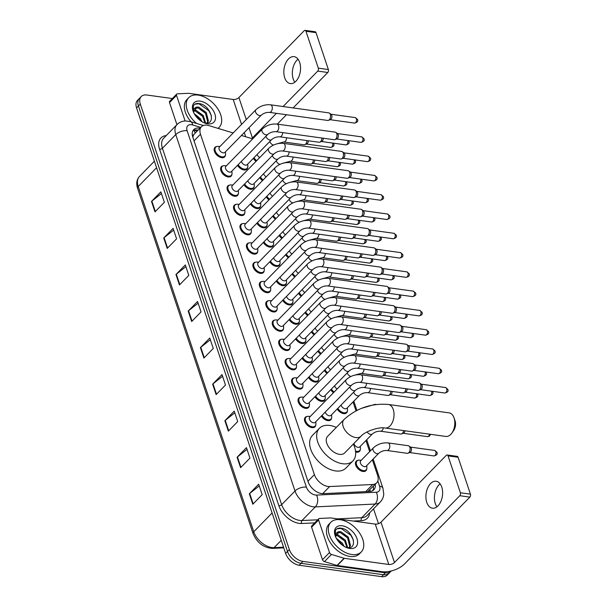 <?xml version="1.0" encoding="UTF-8"?>
<svg xmlns="http://www.w3.org/2000/svg" width="607" height="607" viewBox="0 0 607 607"><rect width="100%" height="100%" fill="white"/><g stroke="black" fill="none" stroke-linecap="round" stroke-linejoin="round"><path stroke-width="0.91" d="M347.409 410.901A6.798 4.188 -135.7 0 1 346.612 412.806A6.798 4.188 -135.7 0 1 343.608 413.617A6.798 4.188 -135.7 0 1 337.196 409.012M360.315 449.468A6.798 4.188 -135.7 0 1 359.511 451.365A6.798 4.188 -135.7 0 1 356.514 452.185A6.798 4.188 -135.7 0 1 355.634 451.995M366.765 468.748A6.798 4.188 -135.7 0 1 365.968 470.653A6.798 4.188 -135.7 0 1 362.963 471.464A6.798 4.188 -135.7 0 1 356.696 467.094A6.798 4.188 -135.7 0 1 356.241 461.145A6.798 4.188 -135.7 0 1 358.122 460.296M254.181 186.524A6.798 4.188 -135.7 0 1 253.385 188.428A6.798 4.188 -135.7 0 1 250.38 189.24A6.798 4.188 -135.7 0 1 243.968 184.634M260.638 205.803A6.798 4.188 -135.7 0 1 259.834 207.708A6.798 4.188 -135.7 0 1 256.837 208.527A6.798 4.188 -135.7 0 1 250.418 203.922M267.088 225.091A6.798 4.188 -135.7 0 1 266.283 226.988A6.798 4.188 -135.7 0 1 263.286 227.807A6.798 4.188 -135.7 0 1 256.867 223.201M273.537 244.371A6.798 4.188 -135.7 0 1 272.74 246.275A6.798 4.188 -135.7 0 1 269.736 247.087A6.798 4.188 -135.7 0 1 263.317 242.481M279.986 263.65A6.798 4.188 -135.7 0 1 279.19 265.555A6.798 4.188 -135.7 0 1 276.193 266.367A6.798 4.188 -135.7 0 1 269.774 261.769M286.443 282.938A6.798 4.188 -135.7 0 1 285.639 284.835A6.798 4.188 -135.7 0 1 282.642 285.654A6.798 4.188 -135.7 0 1 276.223 281.049M292.893 302.218A6.798 4.188 -135.7 0 1 292.096 304.122A6.798 4.188 -135.7 0 1 289.091 304.934A6.798 4.188 -135.7 0 1 282.672 300.328M299.342 321.498A6.798 4.188 -135.7 0 1 298.545 323.402A6.798 4.188 -135.7 0 1 295.541 324.214A6.798 4.188 -135.7 0 1 289.129 319.608M305.799 340.777A6.798 4.188 -135.7 0 1 304.995 342.682A6.798 4.188 -135.7 0 1 301.998 343.501A6.798 4.188 -135.7 0 1 295.579 338.896M312.248 360.065A6.798 4.188 -135.7 0 1 311.444 361.962A6.798 4.188 -135.7 0 1 308.447 362.781A6.798 4.188 -135.7 0 1 302.028 358.176M318.698 379.345A6.798 4.188 -135.7 0 1 317.901 381.249A6.798 4.188 -135.7 0 1 314.896 382.061A6.798 4.188 -135.7 0 1 308.485 377.455M325.155 398.624A6.798 4.188 -135.7 0 1 324.35 400.529A6.798 4.188 -135.7 0 1 321.353 401.341A6.798 4.188 -135.7 0 1 314.934 396.743M331.604 417.912A6.798 4.188 -135.7 0 1 330.8 419.809A6.798 4.188 -135.7 0 1 327.803 420.628A6.798 4.188 -135.7 0 1 321.384 416.023M247.732 167.244A6.798 4.188 -135.7 0 1 246.928 169.148A6.798 4.188 -135.7 0 1 243.931 169.96A6.798 4.188 -135.7 0 1 237.512 165.354M264.182 270.661A6.798 4.188 -135.7 0 1 263.385 272.558A6.798 4.188 -135.7 0 1 260.38 273.378A6.798 4.188 -135.7 0 1 254.113 269.007A6.798 4.188 -135.7 0 1 253.658 263.051A6.798 4.188 -135.7 0 1 255.539 262.209M270.631 289.941A6.798 4.188 -135.7 0 1 269.834 291.846A6.798 4.188 -135.7 0 1 266.83 292.657A6.798 4.188 -135.7 0 1 260.562 288.287A6.798 4.188 -135.7 0 1 260.107 282.338A6.798 4.188 -135.7 0 1 261.989 281.489M238.376 193.534A6.798 4.188 -135.7 0 1 237.572 195.431A6.798 4.188 -135.7 0 1 234.575 196.251A6.798 4.188 -135.7 0 1 228.3 191.88A6.798 4.188 -135.7 0 1 227.845 185.924A6.798 4.188 -135.7 0 1 229.727 185.082M277.088 309.221A6.798 4.188 -135.7 0 1 276.284 311.125A6.798 4.188 -135.7 0 1 273.287 311.937A6.798 4.188 -135.7 0 1 267.012 307.567A6.798 4.188 -135.7 0 1 266.556 301.618A6.798 4.188 -135.7 0 1 268.438 300.776M231.927 174.247A6.798 4.188 -135.7 0 1 231.123 176.151A6.798 4.188 -135.7 0 1 228.126 176.963A6.798 4.188 -135.7 0 1 221.851 172.593A6.798 4.188 -135.7 0 1 221.396 166.644A6.798 4.188 -135.7 0 1 223.277 165.802M257.732 251.374A6.798 4.188 -135.7 0 1 256.928 253.278A6.798 4.188 -135.7 0 1 253.931 254.09A6.798 4.188 -135.7 0 1 247.656 249.72A6.798 4.188 -135.7 0 1 247.201 243.771A6.798 4.188 -135.7 0 1 249.082 242.929M244.826 212.814A6.798 4.188 -135.7 0 1 244.029 214.711A6.798 4.188 -135.7 0 1 241.025 215.531A6.798 4.188 -135.7 0 1 234.757 211.16A6.798 4.188 -135.7 0 1 234.302 205.204A6.798 4.188 -135.7 0 1 236.184 204.362M251.275 232.094A6.798 4.188 -135.7 0 1 250.479 233.999A6.798 4.188 -135.7 0 1 247.474 234.81A6.798 4.188 -135.7 0 1 241.207 230.44A6.798 4.188 -135.7 0 1 240.751 224.491A6.798 4.188 -135.7 0 1 242.633 223.649M283.537 328.501A6.798 4.188 -135.7 0 1 282.733 330.405A6.798 4.188 -135.7 0 1 279.736 331.225A6.798 4.188 -135.7 0 1 273.469 326.847A6.798 4.188 -135.7 0 1 273.006 320.898A6.798 4.188 -135.7 0 1 274.895 320.056M289.987 347.788A6.798 4.188 -135.7 0 1 289.19 349.685A6.798 4.188 -135.7 0 1 286.185 350.505A6.798 4.188 -135.7 0 1 279.918 346.134A6.798 4.188 -135.7 0 1 279.463 340.178A6.798 4.188 -135.7 0 1 281.345 339.336M296.444 367.068A6.798 4.188 -135.7 0 1 295.639 368.973A6.798 4.188 -135.7 0 1 292.642 369.784A6.798 4.188 -135.7 0 1 286.367 365.414A6.798 4.188 -135.7 0 1 285.912 359.465A6.798 4.188 -135.7 0 1 287.794 358.616M302.893 386.348A6.798 4.188 -135.7 0 1 302.089 388.252A6.798 4.188 -135.7 0 1 299.092 389.064A6.798 4.188 -135.7 0 1 292.817 384.694A6.798 4.188 -135.7 0 1 292.362 378.745A6.798 4.188 -135.7 0 1 294.243 377.903M309.342 405.635A6.798 4.188 -135.7 0 1 308.546 407.532A6.798 4.188 -135.7 0 1 305.541 408.352A6.798 4.188 -135.7 0 1 299.274 403.981A6.798 4.188 -135.7 0 1 298.819 398.025A6.798 4.188 -135.7 0 1 300.7 397.183M315.792 424.915A6.798 4.188 -135.7 0 1 314.995 426.82A6.798 4.188 -135.7 0 1 311.99 427.632A6.798 4.188 -135.7 0 1 305.723 423.261A6.798 4.188 -135.7 0 1 305.268 417.312A6.798 4.188 -135.7 0 1 307.15 416.463M225.47 154.967A6.798 4.188 -135.7 0 1 224.673 156.872A6.798 4.188 -135.7 0 1 221.669 157.683A6.798 4.188 -135.7 0 1 215.402 153.313A6.798 4.188 -135.7 0 1 214.946 147.364A6.798 4.188 -135.7 0 1 216.828 146.515M233.179 132.963L208.861 125.596A12.755 7.853 44.3 0 0 207.063 125.194A12.755 7.853 44.3 0 0 201.433 126.726A12.755 7.853 44.3 0 0 200.5 134.246L314.396 474.628A12.755 7.853 44.3 0 0 329.631 486.541L372.728 484.492A12.755 7.853 44.3 0 0 376.659 482.876A12.755 7.853 44.3 0 0 377.592 475.357L372.395 459.818M194.68 133.661L193.808 134.671A4.249 2.618 44.3 0 0 192.639 136.628M192.912 137.478A12.755 7.853 -135.7 0 1 193.808 134.671M367.781 491.533L376.659 482.876M252.694 138.882L241.427 135.467M369.663 451.661L365.945 440.538M356.013 410.848L353.039 401.971M262.505 180.605A6.798 4.188 -135.7 0 1 259.773 177.631M268.954 199.885A6.798 4.188 -135.7 0 1 266.223 196.911M275.411 219.173A6.798 4.188 -135.7 0 1 272.68 216.198M281.86 238.452A6.798 4.188 -135.7 0 1 279.129 235.478M288.31 257.732A6.798 4.188 -135.7 0 1 285.578 254.758M294.759 277.012A6.798 4.188 -135.7 0 1 292.028 274.045M301.216 296.299A6.798 4.188 -135.7 0 1 298.485 293.325M307.666 315.579A6.798 4.188 -135.7 0 1 304.934 312.605M314.115 334.859A6.798 4.188 -135.7 0 1 311.383 331.885M320.572 354.147A6.798 4.188 -135.7 0 1 317.84 351.172M327.021 373.426A6.798 4.188 -135.7 0 1 324.29 370.452M333.471 392.706A6.798 4.188 -135.7 0 1 330.739 389.732M256.055 161.325A6.798 4.188 -135.7 0 1 253.324 158.351M199.976 128.221A12.755 7.853 44.3 0 0 199.369 128.115A12.755 7.853 44.3 0 0 193.739 129.648A12.755 7.853 44.3 0 0 192.806 137.167L308.098 481.73A12.755 7.853 44.3 0 0 323.341 493.65L369.898 491.435A12.755 7.853 44.3 0 0 373.829 489.819A12.755 7.853 44.3 0 0 375.255 484.325M192.943 130.733A12.755 7.853 -135.7 0 1 197.495 130.035A12.755 7.853 -135.7 0 1 198.102 130.133M391.272 570.959A12.755 7.853 -135.7 0 1 390.976 571.286A12.755 7.853 -135.7 0 1 385.354 572.818L302.916 561.407A12.755 7.853 -135.7 0 1 289.364 549.57L140.3 104.07A12.755 7.853 -135.7 0 1 141.241 96.543A12.755 7.853 -135.7 0 1 146.864 95.018L172.365 98.546M373.54 508.856L378.495 523.666M390.976 571.286L387.228 575.125A12.755 7.853 -135.7 0 1 381.606 576.65L299.168 565.238A12.755 7.853 -135.7 0 1 285.624 553.402L136.56 107.902L138.434 105.982A12.755 7.853 -135.7 0 1 139.367 98.463A12.755 7.853 -135.7 0 0 138.434 105.982L287.498 551.49L138.434 105.982L140.3 104.07M299.168 565.238L301.042 563.319A12.755 7.853 -135.7 0 1 287.498 551.49A12.755 7.853 -135.7 0 0 301.042 563.319L383.48 574.73L301.042 563.319L302.916 561.407M389.102 573.205A12.755 7.853 -135.7 0 1 383.48 574.73A12.755 7.853 -135.7 0 0 389.102 573.205M373.381 486.237A12.755 7.853 -135.7 0 1 372.759 490.646M252.816 504.235L262.178 494.652L258.688 484.211L249.325 493.787L252.816 504.235M259.257 485.911L249.689 493.461A3.399 1.715 161.5 0 0 249.325 493.787M240.592 467.686L249.955 458.103L246.457 447.663L237.094 457.246L240.592 467.686M247.034 449.37L237.458 456.919A3.399 1.715 161.5 0 0 237.094 457.246M228.361 431.145L237.724 421.562L234.234 411.121L224.871 420.697L228.361 431.145M234.803 412.821L225.235 420.37A3.399 1.715 161.5 0 0 224.871 420.697M216.13 394.596L225.5 385.013L222.003 374.572L212.64 384.155L216.13 394.596M222.572 376.279L213.004 383.829A3.399 1.715 161.5 0 0 212.64 384.155M154.997 211.873L164.36 202.29L160.863 191.85L151.5 201.425L154.997 211.873M161.432 193.55L151.864 201.099A3.399 1.715 161.5 0 0 151.5 201.425M167.221 248.415L176.584 238.832L173.094 228.391L163.731 237.974L167.221 248.415M173.663 230.099L164.095 237.648A3.399 1.715 161.5 0 0 163.731 237.974M179.452 284.964L188.815 275.381L185.317 264.94L175.954 274.516L179.452 284.964M185.894 266.64L176.318 274.189A3.399 1.715 161.5 0 0 175.954 274.516M191.675 321.505L201.046 311.922L197.548 301.482L188.185 311.065L191.675 321.505M198.117 303.189L188.549 310.738A3.399 1.715 161.5 0 0 188.185 311.065M203.906 358.054L213.269 348.471L209.779 338.031L200.409 347.606L203.906 358.054M210.348 339.73L200.78 347.28A3.399 1.715 161.5 0 0 200.409 347.606M136.56 107.902A12.755 7.853 -135.7 0 1 137.493 100.383L141.241 96.543M196.585 123.471A21.253 13.081 -135.7 0 1 188.769 97.651A21.253 13.081 -135.7 0 1 198.14 95.102A21.253 13.081 -135.7 0 1 217.738 108.759A21.253 13.081 -135.7 0 1 219.165 127.356A21.253 13.081 -135.7 0 1 217.981 128.358M191.084 121.802A21.253 13.081 -135.7 0 1 186.895 99.563L188.769 97.651M200.166 101.157A13.855 8.528 -135.7 0 1 214.893 114.017A13.855 8.528 -135.7 0 1 207.761 123.851A13.855 8.528 -135.7 0 1 205.492 123.32A13.855 8.528 -135.7 0 1 193.125 111.225A13.855 8.528 -135.7 0 1 200.166 101.157M204.847 122.948C217.002 125.042 210.492 105.17 199.665 103.676C196.683 103.091 194.589 103.782 193.398 105.739L193.284 111.673M207.033 122.986L207.647 121.635L205.507 113.266L198.132 107.917L194.49 108.486M207.177 122.963L208.391 120.876L206.251 112.5L198.876 107.151L197.154 107.029A9.606 5.911 -135.7 0 0 194.756 108.183A9.606 5.911 -135.7 0 0 193.754 112.758M204.916 122.963L202.541 116.301L195.158 110.96L193.625 110.815M205.598 123.031L203.284 115.542L195.902 110.193L193.732 110.125M200.401 120.641L195.173 115.231M202.01 121.704L200.31 118.585L194.194 113.615M193.443 112.143L197.154 107.029M199.786 119.662L195.462 115.406M202.761 116.62L198.436 112.371M205.735 113.585L201.41 109.328M211.388 115.596L208.778 110.633L199.005 103.812L194.976 104.146M294.858 82.195A13.604 8.232 97.9 0 1 293.204 78.956A13.604 8.232 97.9 0 1 298.037 59.205M299.683 62.445A13.604 8.232 -82.1 0 0 294.061 56.641A13.604 8.232 -82.1 0 0 285.616 63.325A13.604 8.232 -82.1 0 0 284.706 77.779A13.604 8.232 -82.1 0 0 290.328 83.584A13.604 8.232 -82.1 0 0 298.765 76.899A13.604 8.232 -82.1 0 0 299.683 62.445M185.105 120.96L176.538 95.367L169.52 102.553A2.124 1.305 -135.7 0 1 169.672 101.301L176.698 94.115A2.124 1.305 44.3 0 0 176.538 95.367M176.918 124.663L169.52 102.553M305.086 30.35L315.139 31.739A2.124 1.29 97.9 0 1 316.019 32.649L305.966 31.261A2.124 1.29 -82.1 0 0 305.086 30.35A2.124 1.29 -82.1 0 0 304.213 30.714L238.9 97.545A4.249 2.147 -18.5 0 1 233.202 99.48L188.785 93.326A2.124 1.305 44.3 0 0 188.504 93.311L177.35 93.842A2.124 1.305 44.3 0 0 176.698 94.115M328.364 69.539A2.124 1.29 97.9 0 1 327.78 72.483L317.727 71.087A2.124 1.29 -82.1 0 0 318.311 68.151L328.364 69.539L316.019 32.649M277.3 124.124L286.481 114.731M293.128 107.932L327.78 72.483M318.311 68.151L305.966 31.261M317.727 71.087L283.074 106.536M276.428 113.342L252.406 137.918A4.249 2.147 -18.5 0 1 251.639 138.555M454.977 420.552A7.648 4.628 97.9 0 1 455.022 420.681A7.648 4.628 97.9 0 1 455.068 420.81A7.648 4.628 97.9 0 1 453.664 430.522L451.874 433.057A11.905 7.208 -82.1 0 0 454.059 417.95A11.905 7.208 -82.1 0 0 453.99 417.753A11.905 7.208 -82.1 0 0 449.134 412.866L388.351 404.452A11.905 7.208 97.9 0 1 393.268 409.535A11.905 7.208 97.9 0 1 392.471 422.176A11.905 7.208 97.9 0 1 385.081 428.026L445.872 436.441A11.905 7.208 -82.1 0 0 451.874 433.057M361.074 436.145A11.905 7.33 44.3 0 1 355.823 437.571A11.905 7.33 44.3 0 1 343.183 426.531A11.905 7.33 44.3 0 1 344.048 419.505L327.666 436.274A11.905 7.33 44.3 0 0 328.463 446.691A11.905 7.33 44.3 0 0 339.434 454.339A11.905 7.33 44.3 0 0 344.685 452.913L361.074 436.145C364.716 431.539 379.193 426.592 385.081 428.026M353.342 444.051A23.377 14.393 -135.7 0 1 352.895 460.933A23.377 14.393 -135.7 0 1 342.576 463.74A23.377 14.393 -135.7 0 1 321.027 448.71A23.377 14.393 -135.7 0 1 319.457 428.254A23.377 14.393 -135.7 0 1 329.768 425.454A23.377 14.393 -135.7 0 1 336.324 427.419M352.895 460.933L345.869 468.118A23.377 14.393 -135.7 0 1 335.557 470.926A23.377 14.393 -135.7 0 1 314.001 455.895A23.377 14.393 -135.7 0 1 312.43 435.439L319.457 428.254M261.313 115.125L224.886 152.395A3.824 2.352 -135.7 0 1 223.194 152.85A3.824 2.352 -135.7 0 1 219.673 150.392A3.824 2.352 -135.7 0 1 219.415 147.046L255.843 109.776A3.824 2.352 -135.7 0 0 255.63 112.227A3.824 2.352 -135.7 0 0 259.629 115.58A3.824 2.352 -135.7 0 0 261.313 115.125C263.643 113.19 266.352 112.272 269.44 112.371L327.712 120.444A3.824 2.314 97.9 0 0 328.463 120.345A3.824 2.314 97.9 0 0 329.282 119.784A3.824 2.314 97.9 0 0 330.345 114.495A3.824 2.314 97.9 0 0 329.464 113.16A3.824 2.314 97.9 0 0 328.759 112.864L270.487 104.799A3.824 2.314 97.9 0 1 272.073 106.43A3.824 2.314 97.9 0 1 272.133 106.627A3.824 2.314 97.9 0 1 271.761 110.595A3.824 2.314 97.9 0 1 269.44 112.371M225.417 151.849L225.576 153.601A6.374 3.923 -135.7 0 1 224.833 156.09A6.374 3.923 -135.7 0 1 222.025 156.856A6.374 3.923 -135.7 0 1 216.145 152.759A6.374 3.923 -135.7 0 1 215.713 147.182A6.374 3.923 -135.7 0 1 218.186 146.378L219.946 146.499M329.464 113.16L331.134 114.412A2.762 1.669 97.9 0 1 331.771 115.376A2.762 1.669 97.9 0 1 331.005 119.192A2.762 1.669 97.9 0 1 330.413 119.602L328.463 120.345M267.763 134.405L231.335 171.675A3.824 2.352 -135.7 0 1 229.651 172.138A3.824 2.352 -135.7 0 1 226.123 169.672A3.824 2.352 -135.7 0 1 225.865 166.326L262.292 129.056A3.824 2.352 -135.7 0 0 262.087 131.507A3.824 2.352 -135.7 0 0 266.078 134.86A3.824 2.352 -135.7 0 0 267.763 134.405C270.092 132.47 272.801 131.552 275.889 131.658L334.161 139.724A3.824 2.314 97.9 0 0 334.92 139.633A3.824 2.314 97.9 0 0 335.739 139.064A3.824 2.314 97.9 0 0 336.794 133.783A3.824 2.314 97.9 0 0 335.914 132.44A3.824 2.314 97.9 0 0 335.216 132.144L276.936 124.078A3.824 2.314 97.9 0 1 278.522 125.71A3.824 2.314 97.9 0 1 278.583 125.915A3.824 2.314 97.9 0 1 278.218 129.875A3.824 2.314 97.9 0 1 275.889 131.658M231.866 171.128L232.033 172.881A6.374 3.923 -135.7 0 1 231.29 175.377A6.374 3.923 -135.7 0 1 228.475 176.136A6.374 3.923 -135.7 0 1 222.594 172.039A6.374 3.923 -135.7 0 1 222.17 166.462A6.374 3.923 -135.7 0 1 224.643 165.665L226.396 165.779M335.914 132.44L337.583 133.692A2.762 1.669 97.9 0 1 338.22 134.655A2.762 1.669 97.9 0 1 337.454 138.472A2.762 1.669 97.9 0 1 336.862 138.882L334.92 139.633M274.22 153.685L237.785 190.955A3.824 2.352 -135.7 0 1 236.1 191.417A3.824 2.352 -135.7 0 1 232.572 188.959A3.824 2.352 -135.7 0 1 232.314 185.613L268.742 148.336A3.824 2.352 -135.7 0 0 268.537 150.794A3.824 2.352 -135.7 0 0 272.528 154.148A3.824 2.352 -135.7 0 0 274.22 153.685C276.542 151.75 279.25 150.832 282.338 150.938L340.618 159.004A3.824 2.314 97.9 0 0 341.369 158.913A3.824 2.314 97.9 0 0 342.189 158.351A3.824 2.314 97.9 0 0 343.251 153.063A3.824 2.314 97.9 0 0 342.363 151.727A3.824 2.314 97.9 0 0 341.665 151.431L283.393 143.358A3.824 2.314 97.9 0 1 284.971 144.99A3.824 2.314 97.9 0 1 285.032 145.194A3.824 2.314 97.9 0 1 284.668 149.163A3.824 2.314 97.9 0 1 282.338 150.938M238.323 190.416L238.483 192.169A6.374 3.923 -135.7 0 1 237.739 194.657A6.374 3.923 -135.7 0 1 234.924 195.424A6.374 3.923 -135.7 0 1 229.044 191.319A6.374 3.923 -135.7 0 1 228.619 185.742A6.374 3.923 -135.7 0 1 231.092 184.945L232.853 185.067M342.363 151.727L344.032 152.972A2.762 1.669 97.9 0 1 344.67 153.935A2.762 1.669 97.9 0 1 343.911 157.759A2.762 1.669 97.9 0 1 343.319 158.161L341.369 158.913M280.669 172.965L244.242 210.242A3.824 2.352 -135.7 0 1 242.55 210.697A3.824 2.352 -135.7 0 1 239.021 208.239A3.824 2.352 -135.7 0 1 238.771 204.893L275.199 167.623A3.824 2.352 -135.7 0 0 274.986 170.074A3.824 2.352 -135.7 0 0 278.977 173.427A3.824 2.352 -135.7 0 0 280.669 172.965C282.999 171.03 285.707 170.119 288.795 170.218L347.067 178.291A3.824 2.314 97.9 0 0 347.819 178.192A3.824 2.314 97.9 0 0 348.638 177.631A3.824 2.314 97.9 0 0 349.7 172.342A3.824 2.314 97.9 0 0 348.82 171.007A3.824 2.314 97.9 0 0 348.115 170.711L289.843 162.638A3.824 2.314 97.9 0 1 291.421 164.277A3.824 2.314 97.9 0 1 291.489 164.474A3.824 2.314 97.9 0 1 291.117 168.442A3.824 2.314 97.9 0 1 288.795 170.218M244.773 209.696L244.932 211.448A6.374 3.923 -135.7 0 1 244.189 213.937A6.374 3.923 -135.7 0 1 241.381 214.703A6.374 3.923 -135.7 0 1 235.501 210.606A6.374 3.923 -135.7 0 1 235.068 205.022A6.374 3.923 -135.7 0 1 237.542 204.225L239.302 204.347M348.82 171.007L350.489 172.251A2.762 1.669 97.9 0 1 351.127 173.223A2.762 1.669 97.9 0 1 350.36 177.039A2.762 1.669 97.9 0 1 349.769 177.449L347.819 178.192M287.119 192.252L250.691 229.522A3.824 2.352 -135.7 0 1 249.007 229.977A3.824 2.352 -135.7 0 1 245.478 227.519A3.824 2.352 -135.7 0 1 245.22 224.173L281.648 186.903A3.824 2.352 -135.7 0 0 281.443 189.354A3.824 2.352 -135.7 0 0 285.434 192.707A3.824 2.352 -135.7 0 0 287.119 192.252C289.448 190.317 292.157 189.399 295.245 189.505L353.517 197.571A3.824 2.314 97.9 0 0 354.276 197.472A3.824 2.314 97.9 0 0 355.095 196.911A3.824 2.314 97.9 0 0 356.15 191.622A3.824 2.314 97.9 0 0 355.27 190.287A3.824 2.314 97.9 0 0 354.571 189.991L296.292 181.925A3.824 2.314 97.9 0 1 297.878 183.557A3.824 2.314 97.9 0 1 297.938 183.762A3.824 2.314 97.9 0 1 297.574 187.722A3.824 2.314 97.9 0 1 295.245 189.505M251.222 228.976L251.381 230.728A6.374 3.923 -135.7 0 1 250.645 233.217A6.374 3.923 -135.7 0 1 247.831 233.983A6.374 3.923 -135.7 0 1 241.95 229.886A6.374 3.923 -135.7 0 1 241.525 224.309A6.374 3.923 -135.7 0 1 243.999 223.505L245.752 223.626M355.27 190.287L356.939 191.539A2.762 1.669 97.9 0 1 357.576 192.502A2.762 1.669 97.9 0 1 356.81 196.319A2.762 1.669 97.9 0 1 356.218 196.729L354.276 197.472M293.568 211.532L257.14 248.802A3.824 2.352 -135.7 0 1 255.456 249.265A3.824 2.352 -135.7 0 1 251.928 246.806A3.824 2.352 -135.7 0 1 251.67 243.453L288.097 206.183A3.824 2.352 -135.7 0 0 287.893 208.641A3.824 2.352 -135.7 0 0 291.884 211.987A3.824 2.352 -135.7 0 0 293.568 211.532C295.897 209.597 298.606 208.679 301.694 208.785L359.974 216.851A3.824 2.314 97.9 0 0 360.725 216.76A3.824 2.314 97.9 0 0 361.544 216.198A3.824 2.314 97.9 0 0 362.599 210.91A3.824 2.314 97.9 0 0 361.719 209.567A3.824 2.314 97.9 0 0 361.021 209.271L302.741 201.205A3.824 2.314 97.9 0 1 304.327 202.837A3.824 2.314 97.9 0 1 304.388 203.042A3.824 2.314 97.9 0 1 304.024 207.002A3.824 2.314 97.9 0 1 301.694 208.785M257.679 248.255L257.838 250.016A6.374 3.923 -135.7 0 1 257.095 252.504A6.374 3.923 -135.7 0 1 254.28 253.263A6.374 3.923 -135.7 0 1 248.4 249.166A6.374 3.923 -135.7 0 1 247.975 243.589A6.374 3.923 -135.7 0 1 250.448 242.792L252.201 242.914M361.719 209.567L363.388 210.819A2.762 1.669 97.9 0 1 364.025 211.782A2.762 1.669 97.9 0 1 363.259 215.606A2.762 1.669 97.9 0 1 362.675 216.009L360.725 216.76M300.025 230.812L263.597 268.082A3.824 2.352 -135.7 0 1 261.905 268.544A3.824 2.352 -135.7 0 1 258.377 266.086A3.824 2.352 -135.7 0 1 258.127 262.74L294.554 225.463A3.824 2.352 -135.7 0 0 294.342 227.921A3.824 2.352 -135.7 0 0 298.333 231.275A3.824 2.352 -135.7 0 0 300.025 230.812C302.354 228.877 305.063 227.959 308.144 228.065L366.423 236.131A3.824 2.314 97.9 0 0 367.174 236.04A3.824 2.314 97.9 0 0 367.994 235.478A3.824 2.314 97.9 0 0 369.056 230.19A3.824 2.314 97.9 0 0 368.168 228.854A3.824 2.314 97.9 0 0 367.47 228.558L309.198 220.485A3.824 2.314 97.9 0 1 310.776 222.124A3.824 2.314 97.9 0 1 310.837 222.321A3.824 2.314 97.9 0 1 310.473 226.29A3.824 2.314 97.9 0 1 308.144 228.065M264.128 267.543L264.288 269.296A6.374 3.923 -135.7 0 1 263.544 271.784A6.374 3.923 -135.7 0 1 260.729 272.551A6.374 3.923 -135.7 0 1 254.857 268.453A6.374 3.923 -135.7 0 1 254.424 262.869A6.374 3.923 -135.7 0 1 256.898 262.072L258.658 262.194M368.168 228.854L369.845 230.099A2.762 1.669 97.9 0 1 370.482 231.07A2.762 1.669 97.9 0 1 369.716 234.886A2.762 1.669 97.9 0 1 369.124 235.288L367.174 236.04M306.474 250.099L270.047 287.369A3.824 2.352 -135.7 0 1 268.362 287.824A3.824 2.352 -135.7 0 1 264.834 285.366A3.824 2.352 -135.7 0 1 264.576 282.02L301.004 244.75A3.824 2.352 -135.7 0 0 300.791 247.201A3.824 2.352 -135.7 0 0 304.79 250.554A3.824 2.352 -135.7 0 0 306.474 250.099C308.804 248.157 311.512 247.246 314.601 247.345L372.873 255.418A3.824 2.314 97.9 0 0 373.631 255.319A3.824 2.314 97.9 0 0 374.443 254.758A3.824 2.314 97.9 0 0 375.505 249.469A3.824 2.314 97.9 0 0 374.625 248.134A3.824 2.314 97.9 0 0 373.92 247.838L315.648 239.773A3.824 2.314 97.9 0 1 317.233 241.404A3.824 2.314 97.9 0 1 317.294 241.601A3.824 2.314 97.9 0 1 316.922 245.569A3.824 2.314 97.9 0 1 314.601 247.345M270.578 286.823L270.737 288.575A6.374 3.923 -135.7 0 1 269.994 291.064A6.374 3.923 -135.7 0 1 267.186 291.83A6.374 3.923 -135.7 0 1 261.306 287.733A6.374 3.923 -135.7 0 1 260.881 282.156A6.374 3.923 -135.7 0 1 263.347 281.352L265.107 281.473M374.625 248.134L376.294 249.378A2.762 1.669 97.9 0 1 376.932 250.35A2.762 1.669 97.9 0 1 376.165 254.166A2.762 1.669 97.9 0 1 375.574 254.576L373.631 255.319M312.924 269.379L276.496 306.649A3.824 2.352 -135.7 0 1 274.812 307.104A3.824 2.352 -135.7 0 1 271.283 304.646A3.824 2.352 -135.7 0 1 271.026 301.3L307.453 264.03A3.824 2.352 -135.7 0 0 307.248 266.481A3.824 2.352 -135.7 0 0 311.239 269.834A3.824 2.352 -135.7 0 0 312.924 269.379C315.253 267.444 317.962 266.526 321.05 266.632L379.322 274.698A3.824 2.314 97.9 0 0 380.081 274.607A3.824 2.314 97.9 0 0 380.9 274.038A3.824 2.314 97.9 0 0 381.955 268.749A3.824 2.314 97.9 0 0 381.075 267.414A3.824 2.314 97.9 0 0 380.377 267.118L322.097 259.052A3.824 2.314 97.9 0 1 323.683 260.684A3.824 2.314 97.9 0 1 323.743 260.889A3.824 2.314 97.9 0 1 323.379 264.849A3.824 2.314 97.9 0 1 321.05 266.632M277.027 306.103L277.194 307.855A6.374 3.923 -135.7 0 1 276.451 310.352A6.374 3.923 -135.7 0 1 273.636 311.11A6.374 3.923 -135.7 0 1 267.755 307.013A6.374 3.923 -135.7 0 1 267.33 301.436A6.374 3.923 -135.7 0 1 269.804 300.632L271.557 300.753M381.075 267.414L382.744 268.666A2.762 1.669 97.9 0 1 383.381 269.629A2.762 1.669 97.9 0 1 382.615 273.446A2.762 1.669 97.9 0 1 382.023 273.856L380.081 274.607M319.381 288.659L282.953 325.929A3.824 2.352 -135.7 0 1 281.261 326.391A3.824 2.352 -135.7 0 1 277.733 323.933A3.824 2.352 -135.7 0 1 277.475 320.587L313.91 283.31A3.824 2.352 -135.7 0 0 313.698 285.768A3.824 2.352 -135.7 0 0 317.689 289.122A3.824 2.352 -135.7 0 0 319.381 288.659C321.71 286.724 324.411 285.806 327.499 285.912L385.779 293.978A3.824 2.314 97.9 0 0 386.53 293.887A3.824 2.314 97.9 0 0 387.349 293.325A3.824 2.314 97.9 0 0 388.412 288.037A3.824 2.314 97.9 0 0 387.524 286.694A3.824 2.314 97.9 0 0 386.826 286.398L328.554 278.332A3.824 2.314 97.9 0 1 330.132 279.964A3.824 2.314 97.9 0 1 330.193 280.168A3.824 2.314 97.9 0 1 329.829 284.137A3.824 2.314 97.9 0 1 327.499 285.912M283.484 325.382L283.644 327.143A6.374 3.923 -135.7 0 1 282.9 329.631A6.374 3.923 -135.7 0 1 280.085 330.398A6.374 3.923 -135.7 0 1 274.212 326.293A6.374 3.923 -135.7 0 1 273.78 320.716A6.374 3.923 -135.7 0 1 276.253 319.919L278.014 320.041M387.524 286.694L389.193 287.946A2.762 1.669 97.9 0 1 389.831 288.909A2.762 1.669 97.9 0 1 389.072 292.733A2.762 1.669 97.9 0 1 388.48 293.135L386.53 293.887M325.83 307.939L289.402 345.216A3.824 2.352 -135.7 0 1 287.71 345.671A3.824 2.352 -135.7 0 1 284.19 343.213A3.824 2.352 -135.7 0 1 283.932 339.867L320.359 302.597A3.824 2.352 -135.7 0 0 320.147 305.048A3.824 2.352 -135.7 0 0 324.146 308.402A3.824 2.352 -135.7 0 0 325.83 307.939C328.159 306.004 330.868 305.093 333.956 305.192L392.228 313.265A3.824 2.314 97.9 0 0 392.979 313.166A3.824 2.314 97.9 0 0 393.799 312.605A3.824 2.314 97.9 0 0 394.861 307.317A3.824 2.314 97.9 0 0 393.981 305.981A3.824 2.314 97.9 0 0 393.275 305.685L335.003 297.612A3.824 2.314 97.9 0 1 336.589 299.251A3.824 2.314 97.9 0 1 336.65 299.448A3.824 2.314 97.9 0 1 336.278 303.417A3.824 2.314 97.9 0 1 333.956 305.192M289.934 344.67L290.093 346.422A6.374 3.923 -135.7 0 1 289.349 348.911A6.374 3.923 -135.7 0 1 286.542 349.678A6.374 3.923 -135.7 0 1 280.662 345.58A6.374 3.923 -135.7 0 1 280.229 339.996A6.374 3.923 -135.7 0 1 282.703 339.199L284.463 339.321M393.981 305.981L395.65 307.225A2.762 1.669 97.9 0 1 396.288 308.197A2.762 1.669 97.9 0 1 395.521 312.013A2.762 1.669 97.9 0 1 394.929 312.423L392.979 313.166M332.279 327.226L295.852 364.496A3.824 2.352 -135.7 0 1 294.167 364.951A3.824 2.352 -135.7 0 1 290.639 362.493A3.824 2.352 -135.7 0 1 290.381 359.147L326.809 321.877A3.824 2.352 -135.7 0 0 326.604 324.328A3.824 2.352 -135.7 0 0 330.595 327.681A3.824 2.352 -135.7 0 0 332.279 327.226C334.609 325.291 337.317 324.373 340.406 324.479L398.678 332.545A3.824 2.314 97.9 0 0 399.436 332.446A3.824 2.314 97.9 0 0 400.256 331.885A3.824 2.314 97.9 0 0 401.31 326.596A3.824 2.314 97.9 0 0 400.43 325.261A3.824 2.314 97.9 0 0 399.732 324.965L341.453 316.9A3.824 2.314 97.9 0 1 343.038 318.531A3.824 2.314 97.9 0 1 343.099 318.728A3.824 2.314 97.9 0 1 342.735 322.696A3.824 2.314 97.9 0 1 340.406 324.479M296.383 363.95L296.55 365.702A6.374 3.923 -135.7 0 1 295.806 368.191A6.374 3.923 -135.7 0 1 292.991 368.957A6.374 3.923 -135.7 0 1 287.111 364.86A6.374 3.923 -135.7 0 1 286.686 359.283A6.374 3.923 -135.7 0 1 289.16 358.479L290.912 358.6M400.43 325.261L402.1 326.513A2.762 1.669 97.9 0 1 402.737 327.477A2.762 1.669 97.9 0 1 401.971 331.293A2.762 1.669 97.9 0 1 401.379 331.703L399.436 332.446M338.736 346.506L302.301 383.776A3.824 2.352 -135.7 0 1 300.617 384.239A3.824 2.352 -135.7 0 1 297.089 381.78A3.824 2.352 -135.7 0 1 296.831 378.427L333.258 341.157A3.824 2.352 -135.7 0 0 333.053 343.608A3.824 2.352 -135.7 0 0 337.044 346.961A3.824 2.352 -135.7 0 0 338.736 346.506C341.058 344.571 343.767 343.653 346.855 343.759L405.135 351.825A3.824 2.314 97.9 0 0 405.886 351.734A3.824 2.314 97.9 0 0 406.705 351.172A3.824 2.314 97.9 0 0 407.767 345.884A3.824 2.314 97.9 0 0 406.88 344.541A3.824 2.314 97.9 0 0 406.182 344.245L347.91 336.179A3.824 2.314 97.9 0 1 349.488 337.811A3.824 2.314 97.9 0 1 349.549 338.016A3.824 2.314 97.9 0 1 349.184 341.976A3.824 2.314 97.9 0 1 346.855 343.759M302.84 383.229L302.999 384.982A6.374 3.923 -135.7 0 1 302.256 387.478A6.374 3.923 -135.7 0 1 299.441 388.237A6.374 3.923 -135.7 0 1 293.56 384.14A6.374 3.923 -135.7 0 1 293.135 378.563A6.374 3.923 -135.7 0 1 295.609 377.766L297.369 377.888M406.88 344.541L408.549 345.793A2.762 1.669 97.9 0 1 409.186 346.756A2.762 1.669 97.9 0 1 408.428 350.58A2.762 1.669 97.9 0 1 407.836 350.983L405.886 351.734M345.186 365.786L308.758 403.056A3.824 2.352 -135.7 0 1 307.066 403.518A3.824 2.352 -135.7 0 1 303.538 401.06A3.824 2.352 -135.7 0 1 303.288 397.714L339.715 360.437A3.824 2.352 -135.7 0 0 339.503 362.895A3.824 2.352 -135.7 0 0 343.494 366.249A3.824 2.352 -135.7 0 0 345.186 365.786C347.515 363.851 350.224 362.933 353.312 363.039L411.584 371.105A3.824 2.314 97.9 0 0 412.335 371.014A3.824 2.314 97.9 0 0 413.155 370.452A3.824 2.314 97.9 0 0 414.217 365.164A3.824 2.314 97.9 0 0 413.337 363.828A3.824 2.314 97.9 0 0 412.631 363.532L354.359 355.459A3.824 2.314 97.9 0 1 355.937 357.098A3.824 2.314 97.9 0 1 356.005 357.295A3.824 2.314 97.9 0 1 355.634 361.264A3.824 2.314 97.9 0 1 353.312 363.039M309.289 402.517L309.449 404.27A6.374 3.923 -135.7 0 1 308.705 406.758A6.374 3.923 -135.7 0 1 305.898 407.525A6.374 3.923 -135.7 0 1 300.017 403.427A6.374 3.923 -135.7 0 1 299.585 397.843A6.374 3.923 -135.7 0 1 302.058 397.046L303.819 397.168M413.337 363.828L415.006 365.073A2.762 1.669 97.9 0 1 415.643 366.036A2.762 1.669 97.9 0 1 414.877 369.86A2.762 1.669 97.9 0 1 414.285 370.262L412.335 371.014M351.635 385.066L315.208 422.343A3.824 2.352 -135.7 0 1 313.523 422.798A3.824 2.352 -135.7 0 1 309.995 420.34A3.824 2.352 -135.7 0 1 309.737 416.994L346.165 379.724A3.824 2.352 -135.7 0 0 345.96 382.175A3.824 2.352 -135.7 0 0 349.951 385.528A3.824 2.352 -135.7 0 0 351.635 385.066C353.964 383.131 356.673 382.22 359.761 382.319L418.033 390.392A3.824 2.314 97.9 0 0 418.792 390.293A3.824 2.314 97.9 0 0 419.612 389.732A3.824 2.314 97.9 0 0 420.666 384.443A3.824 2.314 97.9 0 0 419.786 383.108A3.824 2.314 97.9 0 0 419.088 382.812L360.808 374.747A3.824 2.314 97.9 0 1 362.394 376.378A3.824 2.314 97.9 0 1 362.455 376.575A3.824 2.314 97.9 0 1 362.091 380.543A3.824 2.314 97.9 0 1 359.761 382.319M315.739 421.797L315.898 423.549A6.374 3.923 -135.7 0 1 315.162 426.038A6.374 3.923 -135.7 0 1 312.347 426.804A6.374 3.923 -135.7 0 1 306.467 422.707A6.374 3.923 -135.7 0 1 306.042 417.13A6.374 3.923 -135.7 0 1 308.515 416.326L310.268 416.448M419.786 383.108L421.455 384.352A2.762 1.669 97.9 0 1 422.093 385.324A2.762 1.669 97.9 0 1 421.326 389.14A2.762 1.669 97.9 0 1 420.734 389.55L418.792 390.293M282.68 132.599A3.824 2.314 97.9 0 1 281.375 136.165A3.824 2.314 97.9 0 1 279.804 136.818C276.716 136.719 274.007 137.63 271.678 139.564L247.148 164.672A3.824 2.352 -135.7 0 1 245.456 165.127A3.824 2.352 -135.7 0 1 241.351 161.432M321.922 138.032A3.824 2.314 97.9 0 1 320.617 141.598A3.824 2.314 97.9 0 1 319.798 142.159A3.824 2.314 97.9 0 1 319.047 142.25L279.804 136.818M247.679 164.125L247.838 165.878A6.374 3.923 -135.7 0 1 247.095 168.367A6.374 3.923 -135.7 0 1 244.28 169.133A6.374 3.923 -135.7 0 1 238.179 164.672M323.281 138.214A2.762 1.669 97.9 0 1 322.34 141.006A2.762 1.669 97.9 0 1 321.748 141.408L319.798 142.159M289.129 151.879A3.824 2.314 97.9 0 1 287.832 155.445A3.824 2.314 97.9 0 1 286.254 156.098C283.166 155.999 280.457 156.91 278.135 158.852L253.597 183.951A3.824 2.352 -135.7 0 1 251.905 184.407A3.824 2.352 -135.7 0 1 247.8 180.711M328.372 157.312A3.824 2.314 97.9 0 1 327.067 160.878A3.824 2.314 97.9 0 1 326.247 161.439A3.824 2.314 97.9 0 1 325.496 161.53L286.254 156.098M254.128 183.405L254.287 185.158A6.374 3.923 -135.7 0 1 253.544 187.654A6.374 3.923 -135.7 0 1 250.737 188.413A6.374 3.923 -135.7 0 1 244.629 183.959M329.73 157.501A2.762 1.669 97.9 0 1 328.789 160.286A2.762 1.669 97.9 0 1 328.197 160.688L326.247 161.439M295.586 171.159A3.824 2.314 97.9 0 1 294.281 174.725A3.824 2.314 97.9 0 1 292.711 175.385C289.622 175.279 286.914 176.197 284.584 178.132L260.046 203.231A3.824 2.352 -135.7 0 1 258.362 203.694A3.824 2.352 -135.7 0 1 254.25 199.999M334.829 176.591A3.824 2.314 97.9 0 1 333.524 180.158A3.824 2.314 97.9 0 1 332.704 180.719A3.824 2.314 97.9 0 1 331.946 180.818L292.711 175.385M260.578 202.685L260.744 204.445A6.374 3.923 -135.7 0 1 260.001 206.934A6.374 3.923 -135.7 0 1 257.186 207.7A6.374 3.923 -135.7 0 1 251.086 203.239M336.179 176.781A2.762 1.669 97.9 0 1 335.239 179.566A2.762 1.669 97.9 0 1 334.647 179.976L332.704 180.719M302.036 190.446A3.824 2.314 97.9 0 1 300.731 194.005A3.824 2.314 97.9 0 1 299.16 194.665C296.072 194.559 293.363 195.477 291.034 197.412L266.496 222.519A3.824 2.352 -135.7 0 1 264.811 222.974A3.824 2.352 -135.7 0 1 260.699 219.279M341.278 195.879A3.824 2.314 97.9 0 1 339.973 199.437A3.824 2.314 97.9 0 1 339.154 200.007A3.824 2.314 97.9 0 1 338.403 200.098L299.16 194.665M267.034 221.972L267.194 223.725A6.374 3.923 -135.7 0 1 266.45 226.214A6.374 3.923 -135.7 0 1 263.635 226.98A6.374 3.923 -135.7 0 1 257.535 222.519M342.629 196.061A2.762 1.669 97.9 0 1 341.695 198.846A2.762 1.669 97.9 0 1 341.104 199.255L339.154 200.007M308.485 209.726A3.824 2.314 97.9 0 1 307.18 213.292A3.824 2.314 97.9 0 1 305.609 213.945C302.521 213.846 299.812 214.757 297.483 216.691L272.953 241.798A3.824 2.352 -135.7 0 1 271.261 242.254A3.824 2.352 -135.7 0 1 267.156 238.559M347.728 215.159A3.824 2.314 97.9 0 1 346.422 218.725A3.824 2.314 97.9 0 1 345.603 219.286A3.824 2.314 97.9 0 1 344.852 219.377L305.609 213.945M273.484 241.252L273.643 243.005A6.374 3.923 -135.7 0 1 272.9 245.494A6.374 3.923 -135.7 0 1 270.092 246.26A6.374 3.923 -135.7 0 1 263.984 241.798M349.086 215.348A2.762 1.669 97.9 0 1 348.145 218.133A2.762 1.669 97.9 0 1 347.553 218.535L345.603 219.286M314.942 229.006A3.824 2.314 97.9 0 1 313.637 232.572A3.824 2.314 97.9 0 1 312.059 233.232C308.978 233.126 306.269 234.044 303.94 235.979L279.402 261.078A3.824 2.352 -135.7 0 1 277.718 261.541A3.824 2.352 -135.7 0 1 273.605 257.846M354.177 234.439A3.824 2.314 97.9 0 1 352.879 238.005A3.824 2.314 97.9 0 1 352.06 238.566A3.824 2.314 97.9 0 1 351.301 238.665L312.059 233.232M279.933 260.532L280.1 262.285A6.374 3.923 -135.7 0 1 279.357 264.781A6.374 3.923 -135.7 0 1 276.542 265.54A6.374 3.923 -135.7 0 1 270.441 261.086M355.535 234.628A2.762 1.669 97.9 0 1 354.594 237.413A2.762 1.669 97.9 0 1 354.002 237.823L352.06 238.566M321.391 248.286A3.824 2.314 97.9 0 1 320.086 251.852A3.824 2.314 97.9 0 1 318.516 252.512C315.428 252.406 312.719 253.324 310.389 255.259L285.851 280.358A3.824 2.352 -135.7 0 1 284.167 280.821A3.824 2.352 -135.7 0 1 280.055 277.126M360.634 253.718A3.824 2.314 97.9 0 1 359.329 257.285A3.824 2.314 97.9 0 1 358.509 257.846A3.824 2.314 97.9 0 1 357.758 257.945L318.516 252.512M286.39 279.819L286.55 281.572A6.374 3.923 -135.7 0 1 285.806 284.061A6.374 3.923 -135.7 0 1 282.991 284.827A6.374 3.923 -135.7 0 1 276.891 280.366M361.984 253.908A2.762 1.669 97.9 0 1 361.044 256.693A2.762 1.669 97.9 0 1 360.459 257.102L358.509 257.846M327.841 267.573A3.824 2.314 97.9 0 1 326.536 271.139A3.824 2.314 97.9 0 1 324.965 271.792C321.877 271.686 319.168 272.604 316.839 274.539L292.308 299.646A3.824 2.352 -135.7 0 1 290.616 300.101A3.824 2.352 -135.7 0 1 286.512 296.406M367.083 273.006A3.824 2.314 97.9 0 1 365.778 276.572A3.824 2.314 97.9 0 1 364.959 277.133A3.824 2.314 97.9 0 1 364.208 277.224L324.965 271.792M292.84 299.099L292.999 300.852A6.374 3.923 -135.7 0 1 292.255 303.341A6.374 3.923 -135.7 0 1 289.448 304.107A6.374 3.923 -135.7 0 1 283.34 299.646M368.441 273.188A2.762 1.669 97.9 0 1 367.501 275.98A2.762 1.669 97.9 0 1 366.909 276.382L364.959 277.133M334.298 286.853A3.824 2.314 97.9 0 1 332.993 290.419A3.824 2.314 97.9 0 1 331.414 291.072C328.326 290.973 325.625 291.884 323.296 293.818L298.758 318.925A3.824 2.352 -135.7 0 1 297.073 319.381A3.824 2.352 -135.7 0 1 292.961 315.686M373.533 292.286A3.824 2.314 97.9 0 1 372.228 295.852A3.824 2.314 97.9 0 1 371.416 296.413A3.824 2.314 97.9 0 1 370.657 296.504L331.414 291.072M299.289 318.379L299.448 320.132A6.374 3.923 -135.7 0 1 298.712 322.62A6.374 3.923 -135.7 0 1 295.897 323.387A6.374 3.923 -135.7 0 1 289.797 318.925M374.891 292.475A2.762 1.669 97.9 0 1 373.95 295.26A2.762 1.669 97.9 0 1 373.358 295.662L371.416 296.413M340.747 306.133A3.824 2.314 97.9 0 1 339.442 309.699A3.824 2.314 97.9 0 1 337.871 310.359C334.783 310.253 332.075 311.171 329.745 313.106L305.207 338.205A3.824 2.352 -135.7 0 1 303.523 338.668A3.824 2.352 -135.7 0 1 299.41 334.973M379.99 311.566A3.824 2.314 97.9 0 1 378.685 315.132A3.824 2.314 97.9 0 1 377.865 315.693A3.824 2.314 97.9 0 1 377.106 315.792L337.871 310.359M305.746 337.659L305.905 339.419A6.374 3.923 -135.7 0 1 305.162 341.908A6.374 3.923 -135.7 0 1 302.347 342.674A6.374 3.923 -135.7 0 1 296.246 338.213M381.34 311.755A2.762 1.669 97.9 0 1 380.399 314.54A2.762 1.669 97.9 0 1 379.807 314.95L377.865 315.693M347.196 325.413A3.824 2.314 97.9 0 1 345.891 328.979A3.824 2.314 97.9 0 1 344.321 329.639C341.233 329.533 338.524 330.451 336.195 332.386L311.664 357.493A3.824 2.352 -135.7 0 1 309.972 357.948A3.824 2.352 -135.7 0 1 305.867 354.253M386.439 330.845A3.824 2.314 97.9 0 1 385.134 334.411A3.824 2.314 97.9 0 1 384.314 334.973A3.824 2.314 97.9 0 1 383.563 335.072L344.321 329.639M312.195 356.946L312.355 358.699A6.374 3.923 -135.7 0 1 311.611 361.188A6.374 3.923 -135.7 0 1 308.796 361.954A6.374 3.923 -135.7 0 1 302.696 357.493M387.797 331.035A2.762 1.669 97.9 0 1 386.856 333.82A2.762 1.669 97.9 0 1 386.264 334.229L384.314 334.973M353.646 344.7A3.824 2.314 97.9 0 1 352.348 348.266A3.824 2.314 97.9 0 1 350.77 348.919C347.682 348.82 344.973 349.731 342.652 351.665L318.114 376.772A3.824 2.352 -135.7 0 1 316.422 377.228A3.824 2.352 -135.7 0 1 312.317 373.533M392.888 350.133A3.824 2.314 97.9 0 1 391.583 353.699A3.824 2.314 97.9 0 1 390.764 354.26A3.824 2.314 97.9 0 1 390.013 354.351L350.77 348.919M318.645 376.226L318.804 377.979A6.374 3.923 -135.7 0 1 318.06 380.468A6.374 3.923 -135.7 0 1 315.253 381.234A6.374 3.923 -135.7 0 1 309.145 376.772M394.247 350.315A2.762 1.669 97.9 0 1 393.306 353.107A2.762 1.669 97.9 0 1 392.714 353.509L390.764 354.26M360.103 363.98A3.824 2.314 97.9 0 1 358.798 367.546A3.824 2.314 97.9 0 1 357.227 368.206C354.139 368.1 351.43 369.018 349.101 370.953L324.563 396.052A3.824 2.352 -135.7 0 1 322.878 396.515A3.824 2.352 -135.7 0 1 318.766 392.82M399.345 369.413A3.824 2.314 97.9 0 1 398.04 372.979A3.824 2.314 97.9 0 1 397.221 373.54A3.824 2.314 97.9 0 1 396.462 373.639L357.227 368.206M325.094 395.506L325.261 397.259A6.374 3.923 -135.7 0 1 324.517 399.755A6.374 3.923 -135.7 0 1 321.702 400.514A6.374 3.923 -135.7 0 1 315.602 396.06M400.696 369.602A2.762 1.669 97.9 0 1 399.755 372.387A2.762 1.669 97.9 0 1 399.163 372.789L397.221 373.54M366.552 383.26A3.824 2.314 97.9 0 1 365.247 386.826A3.824 2.314 97.9 0 1 363.676 387.486C360.588 387.38 357.88 388.298 355.55 390.233L331.012 415.332A3.824 2.352 -135.7 0 1 329.328 415.795A3.824 2.352 -135.7 0 1 325.215 412.1M405.795 388.692A3.824 2.314 97.9 0 1 404.49 392.259A3.824 2.314 97.9 0 1 403.67 392.82A3.824 2.314 97.9 0 1 402.919 392.919L363.676 387.486M331.551 414.793L331.71 416.546A6.374 3.923 -135.7 0 1 330.967 419.035A6.374 3.923 -135.7 0 1 328.152 419.801A6.374 3.923 -135.7 0 1 322.051 415.34M407.145 388.882A2.762 1.669 97.9 0 1 406.212 391.667A2.762 1.669 97.9 0 1 405.62 392.076L403.67 392.82M259.728 157.562A3.824 2.352 -135.7 0 1 257.156 154.428M306.907 140.574A3.824 2.314 97.9 0 1 305.602 144.14A3.824 2.314 97.9 0 1 304.782 144.701A3.824 2.314 97.9 0 1 304.024 144.792L283.719 141.985L276.519 143.965M256.708 160.65A6.374 3.923 -135.7 0 1 253.992 157.668M308.257 140.756A2.762 1.669 97.9 0 1 307.317 143.548A2.762 1.669 97.9 0 1 306.725 143.95L304.782 144.701M266.185 176.842A3.824 2.352 -135.7 0 1 263.605 173.708M313.356 159.853A3.824 2.314 97.9 0 1 312.051 163.42A3.824 2.314 97.9 0 1 311.232 163.981A3.824 2.314 97.9 0 1 310.481 164.072L290.169 161.265L282.968 163.245M263.157 179.938A6.374 3.923 -135.7 0 1 260.441 176.948M314.714 160.043A2.762 1.669 97.9 0 1 313.773 162.828A2.762 1.669 97.9 0 1 313.182 163.23L311.232 163.981M272.634 196.129A3.824 2.352 -135.7 0 1 270.062 192.988M319.806 179.133A3.824 2.314 97.9 0 1 318.5 182.699A3.824 2.314 97.9 0 1 317.681 183.261A3.824 2.314 97.9 0 1 316.93 183.36L296.626 180.545L289.418 182.532M269.614 199.217A6.374 3.923 -135.7 0 1 266.89 196.228M321.164 179.323A2.762 1.669 97.9 0 1 320.223 182.108A2.762 1.669 97.9 0 1 319.631 182.517L317.681 183.261M279.083 215.409A3.824 2.352 -135.7 0 1 276.511 212.275M326.255 198.413A3.824 2.314 97.9 0 1 324.957 201.979A3.824 2.314 97.9 0 1 324.138 202.541A3.824 2.314 97.9 0 1 323.379 202.639L303.075 199.824L295.875 201.812M276.064 218.497A6.374 3.923 -135.7 0 1 273.34 215.515M327.613 198.603A2.762 1.669 97.9 0 1 326.672 201.387A2.762 1.669 97.9 0 1 326.08 201.797L324.138 202.541M285.533 234.689A3.824 2.352 -135.7 0 1 282.961 231.555M332.712 217.701A3.824 2.314 97.9 0 1 331.407 221.267A3.824 2.314 97.9 0 1 330.587 221.828A3.824 2.314 97.9 0 1 329.836 221.919L309.524 219.112L302.324 221.092M282.513 237.777A6.374 3.923 -135.7 0 1 279.797 234.795M334.062 217.883A2.762 1.669 97.9 0 1 333.122 220.675A2.762 1.669 97.9 0 1 332.537 221.077L330.587 221.828M291.99 253.969A3.824 2.352 -135.7 0 1 289.41 250.835M339.161 236.98A3.824 2.314 97.9 0 1 337.856 240.547A3.824 2.314 97.9 0 1 337.037 241.108A3.824 2.314 97.9 0 1 336.286 241.207L315.974 238.392L308.773 240.372M288.97 257.065A6.374 3.923 -135.7 0 1 286.246 254.075M340.519 237.17A2.762 1.669 97.9 0 1 339.579 239.955A2.762 1.669 97.9 0 1 338.987 240.357L337.037 241.108M298.439 273.256A3.824 2.352 -135.7 0 1 295.867 270.123M345.611 256.26A3.824 2.314 97.9 0 1 344.306 259.826A3.824 2.314 97.9 0 1 343.494 260.388A3.824 2.314 97.9 0 1 342.735 260.486L322.431 257.672L315.223 259.659M295.419 276.344A6.374 3.923 -135.7 0 1 292.695 273.362M346.969 256.45A2.762 1.669 97.9 0 1 346.028 259.235A2.762 1.669 97.9 0 1 345.436 259.644L343.494 260.388M304.889 292.536A3.824 2.352 -135.7 0 1 302.316 289.402M352.068 275.548A3.824 2.314 97.9 0 1 350.763 279.106A3.824 2.314 97.9 0 1 349.943 279.675A3.824 2.314 97.9 0 1 349.184 279.766L328.88 276.959L321.68 278.939M301.869 295.624A6.374 3.923 -135.7 0 1 299.152 292.642M353.418 275.73A2.762 1.669 97.9 0 1 352.477 278.522A2.762 1.669 97.9 0 1 351.885 278.924L349.943 279.675M311.345 311.816A3.824 2.352 -135.7 0 1 308.766 308.682M358.517 294.827A3.824 2.314 97.9 0 1 357.212 298.394A3.824 2.314 97.9 0 1 356.392 298.955A3.824 2.314 97.9 0 1 355.641 299.046L335.33 296.239L328.129 298.219M308.318 314.912A6.374 3.923 -135.7 0 1 305.602 311.922M359.875 295.017A2.762 1.669 97.9 0 1 358.934 297.802A2.762 1.669 97.9 0 1 358.342 298.204L356.392 298.955M317.795 331.096A3.824 2.352 -135.7 0 1 315.223 327.962M364.966 314.107A3.824 2.314 97.9 0 1 363.661 317.673A3.824 2.314 97.9 0 1 362.842 318.235A3.824 2.314 97.9 0 1 362.091 318.334L341.787 315.519L334.578 317.499M314.775 334.191A6.374 3.923 -135.7 0 1 312.051 331.202M366.325 314.297A2.762 1.669 97.9 0 1 365.384 317.082A2.762 1.669 97.9 0 1 364.792 317.491L362.842 318.235M324.244 350.383A3.824 2.352 -135.7 0 1 321.672 347.25M371.423 333.387A3.824 2.314 97.9 0 1 370.118 336.953A3.824 2.314 97.9 0 1 369.299 337.515A3.824 2.314 97.9 0 1 368.54 337.613L348.236 334.798L341.035 336.786M321.224 353.471A6.374 3.923 -135.7 0 1 318.508 350.489M372.774 333.577A2.762 1.669 97.9 0 1 371.833 336.361A2.762 1.669 97.9 0 1 371.241 336.771L369.299 337.515M330.701 369.663A3.824 2.352 -135.7 0 1 328.121 366.529M377.873 352.675A3.824 2.314 97.9 0 1 376.568 356.241A3.824 2.314 97.9 0 1 375.748 356.802A3.824 2.314 97.9 0 1 374.997 356.893L354.685 354.086L347.485 356.066M327.674 372.751A6.374 3.923 -135.7 0 1 324.957 369.769M379.231 352.857A2.762 1.669 97.9 0 1 378.29 355.649A2.762 1.669 97.9 0 1 377.698 356.051L375.748 356.802M337.151 388.943A3.824 2.352 -135.7 0 1 334.578 385.809M384.322 371.954A3.824 2.314 97.9 0 1 383.017 375.521A3.824 2.314 97.9 0 1 382.198 376.082A3.824 2.314 97.9 0 1 381.446 376.173L361.142 373.366L353.934 375.346M334.131 392.039A6.374 3.923 -135.7 0 1 331.407 389.049M385.68 372.144A2.762 1.669 97.9 0 1 384.739 374.929A2.762 1.669 97.9 0 1 384.148 375.331L382.198 376.082M370.467 388.427A3.824 2.314 97.9 0 1 369.162 391.993A3.824 2.314 97.9 0 1 367.592 392.646C364.503 392.547 361.795 393.457 359.465 395.392L346.825 408.329A3.824 2.352 -135.7 0 1 345.14 408.784A3.824 2.352 -135.7 0 1 341.028 405.089M390.771 391.234A3.824 2.314 97.9 0 1 389.474 394.8A3.824 2.314 97.9 0 1 388.655 395.362A3.824 2.314 97.9 0 1 387.896 395.461L367.592 392.646M347.356 407.783L347.515 409.535A6.374 3.923 -135.7 0 1 346.772 412.032A6.374 3.923 -135.7 0 1 343.964 412.79A6.374 3.923 -135.7 0 1 337.856 408.336M392.13 391.424A2.762 1.669 97.9 0 1 391.189 394.209A2.762 1.669 97.9 0 1 390.597 394.618L388.655 395.362M383.29 427.882A3.824 2.314 97.9 0 1 382.069 430.553A3.824 2.314 97.9 0 1 380.49 431.213C377.41 431.107 374.701 432.025 372.372 433.959L359.731 446.896A3.824 2.352 -135.7 0 1 358.039 447.351A3.824 2.352 -135.7 0 1 353.889 443.497M403.617 430.591A3.824 2.314 97.9 0 1 402.373 433.368A3.824 2.314 97.9 0 1 401.553 433.929A3.824 2.314 97.9 0 1 400.802 434.02L380.49 431.213M360.262 446.35L360.421 448.103A6.374 3.923 -135.7 0 1 359.678 450.591A6.374 3.923 -135.7 0 1 356.863 451.358A6.374 3.923 -135.7 0 1 355.527 451.009M404.99 430.78A2.762 1.669 97.9 0 1 404.095 432.776A2.762 1.669 97.9 0 1 403.503 433.178L401.553 433.929M378.821 453.239L366.18 466.176A3.824 2.352 -135.7 0 1 364.488 466.631A3.824 2.352 -135.7 0 1 360.968 464.173A3.824 2.352 -135.7 0 1 360.71 460.827L373.351 447.89A3.824 2.352 -135.7 0 0 373.138 450.348A3.824 2.352 -135.7 0 0 377.137 453.702A3.824 2.352 -135.7 0 0 378.821 453.239C381.15 451.304 383.859 450.386 386.947 450.493L407.251 453.308A3.824 2.314 97.9 0 0 408.01 453.209A3.824 2.314 97.9 0 0 408.822 452.647A3.824 2.314 97.9 0 0 410.127 449.142A3.824 2.314 97.9 0 0 409.004 446.024A3.824 2.314 97.9 0 0 408.299 445.728L387.994 442.913A3.824 2.314 97.9 0 1 389.641 444.749A3.824 2.314 97.9 0 1 388.518 449.833A3.824 2.314 97.9 0 1 386.947 450.493M366.711 465.63L366.871 467.382A6.374 3.923 -135.7 0 1 366.127 469.871A6.374 3.923 -135.7 0 1 363.32 470.637A6.374 3.923 -135.7 0 1 357.44 466.54A6.374 3.923 -135.7 0 1 357.007 460.963A6.374 3.923 -135.7 0 1 359.481 460.159L361.241 460.281M409.004 446.024L410.673 447.268A2.762 1.669 97.9 0 1 411.311 448.239A2.762 1.669 97.9 0 1 410.544 452.056A2.762 1.669 97.9 0 1 409.953 452.465L408.01 453.209M436.934 506.822A13.604 8.232 97.9 0 1 435.287 503.575A13.604 8.232 97.9 0 1 440.113 483.825M441.759 487.064A13.604 8.232 -82.1 0 0 436.137 481.26A13.604 8.232 -82.1 0 0 427.692 487.945A13.604 8.232 -82.1 0 0 426.782 502.399A13.604 8.232 -82.1 0 0 432.404 508.203A13.604 8.232 -82.1 0 0 440.841 501.519A13.604 8.232 -82.1 0 0 441.759 487.064M329.51 552.529A2.124 1.305 44.3 0 0 331.468 554.434L344.07 558.258A2.124 1.305 44.3 0 0 344.366 558.319L337.34 565.504A2.124 1.305 -135.7 0 1 337.044 565.443L324.442 561.619A2.124 1.305 -135.7 0 1 322.484 559.715L329.51 552.529L318.614 519.987L311.596 527.172A2.124 1.305 -135.7 0 1 311.748 525.92L318.774 518.735A2.124 1.305 44.3 0 0 318.614 519.987M322.484 559.715L311.596 527.172M337.34 565.504L381.765 571.657A17.004 8.574 161.5 0 0 404.535 563.933L469.856 497.103L459.803 495.707L394.482 562.537A4.249 2.147 -18.5 0 1 388.791 564.472L344.366 558.319M447.162 454.969L457.215 456.365A2.124 1.29 97.9 0 1 458.095 457.268L448.042 455.88A2.124 1.29 -82.1 0 0 447.162 454.969A2.124 1.29 -82.1 0 0 446.289 455.333L380.976 522.164A4.249 2.147 -18.5 0 1 375.278 524.099L330.861 517.946A2.124 1.305 44.3 0 0 330.58 517.93L319.426 518.461A2.124 1.305 44.3 0 0 318.774 518.735M459.803 495.707A2.124 1.29 -82.1 0 0 460.387 492.77L470.44 494.166L458.095 457.268M470.44 494.166A2.124 1.29 97.9 0 1 469.856 497.103M460.387 492.77L448.042 455.88M351.863 554.525A21.253 13.081 -135.7 0 1 332.272 540.867A21.253 13.081 -135.7 0 1 330.845 522.27A21.253 13.081 -135.7 0 1 340.216 519.721A21.253 13.081 -135.7 0 1 359.814 533.386A21.253 13.081 -135.7 0 1 361.241 551.983A21.253 13.081 -135.7 0 1 351.863 554.525M361.241 551.983L359.367 553.895A21.253 13.081 -135.7 0 1 349.989 556.444A21.253 13.081 -135.7 0 1 330.398 542.787A21.253 13.081 -135.7 0 1 328.971 524.19L330.845 522.27M342.242 525.776A13.855 8.528 -135.7 0 1 356.969 538.637A13.855 8.528 -135.7 0 1 349.837 548.47A13.855 8.528 -135.7 0 1 347.568 547.939A13.855 8.528 -135.7 0 1 335.201 535.844A13.855 8.528 -135.7 0 1 342.242 525.776M346.923 547.567C359.078 549.661 352.568 529.79 341.741 528.295C338.759 527.711 336.673 528.401 335.474 530.359L335.36 536.292M349.108 547.605L349.723 546.254L347.583 537.885L340.208 532.536L336.566 533.113M349.253 547.582L350.467 545.496L348.327 537.119L340.952 531.778L339.23 531.649A9.606 5.911 -135.7 0 0 336.832 532.809A9.606 5.911 -135.7 0 0 335.83 537.377M346.992 547.582L344.617 540.928L337.234 535.579L335.701 535.435M347.674 547.651L345.36 540.162L337.978 534.82L335.808 534.744M342.477 545.261L337.249 539.851M344.086 546.33L342.386 543.204L336.27 538.234M335.519 536.77L339.23 531.649M341.862 544.289L337.538 540.033M344.837 541.247L340.512 536.99M347.811 538.204L343.486 533.948M353.464 540.215L350.854 535.253L341.081 528.431L337.052 528.765M195.219 133.085A12.755 6.487 -73.1 0 0 193.587 130.422M370.24 491.412A12.755 8.718 -92.7 0 0 369.86 489.834M194.043 140.854L200.5 134.246M365.748 491.632L372.728 484.492M322.681 493.658L329.631 486.541M307.931 481.237L314.396 474.628M200.765 127.409L192.715 124.974A8.498 5.235 44.3 0 0 191.516 124.708A8.498 5.235 44.3 0 0 187.138 130.74L306.391 487.14A8.498 5.235 44.3 0 0 315.428 495.031A8.498 5.235 44.3 0 0 316.55 495.084L376.317 492.239A8.498 5.235 44.3 0 0 379.565 486.154L377.827 480.964M376.317 492.239A8.498 5.812 -92.7 0 1 375.096 504.045L361.749 517.703A17.004 10.471 44.3 0 0 366.992 515.555L380.339 501.898A17.004 10.471 -135.7 0 1 375.096 504.045L315.329 506.891A17.004 10.471 -135.7 0 1 313.068 506.784A17.004 10.471 -135.7 0 1 295.01 491.002L175.757 134.602A17.004 10.471 -135.7 0 1 177.001 124.572L163.655 138.229A17.004 10.471 44.3 0 0 162.41 148.252L281.663 504.66A17.004 10.471 44.3 0 0 299.729 520.434A17.004 10.471 44.3 0 0 301.983 520.548L317.734 519.797M314.722 522.877L301.679 523.5A19.128 11.776 -135.7 0 1 278.818 505.623L159.565 149.223A2.124 1.07 161.5 0 0 162.41 148.252L175.757 134.602A8.498 4.287 -18.5 0 1 187.138 130.74M301.679 523.5A2.124 1.457 87.3 0 1 301.983 520.548L315.329 506.891A8.498 5.812 -92.7 0 0 316.55 495.084M159.565 149.223A19.128 11.776 -135.7 0 1 166.257 135.566M369.595 512.892A19.128 11.776 -135.7 0 1 361.446 520.654L353.228 521.041M289.364 549.57L285.624 553.402M385.354 572.818L381.606 576.65M306.391 487.14A8.498 4.287 -18.5 0 0 295.01 491.002L281.663 504.66A2.124 1.07 161.5 0 1 278.818 505.623M337.439 518.856L361.749 517.703A2.124 1.457 87.3 0 0 361.446 520.654M379.565 486.154A8.498 4.287 -18.5 0 1 382.941 488.248L373.168 459.029M192.715 124.974A8.498 4.325 -73.1 0 0 190.499 121.628L203.322 125.512M283.765 547.855L272.558 548.387A4.249 2.906 -92.7 0 0 274.083 547.651L283.545 547.203M272.558 548.387C263.567 547.726 257.08 542.787 253.081 533.576A4.249 2.147 -18.5 0 1 253.764 531.762A17.004 10.471 44.3 0 0 274.083 547.651L281.246 540.321M156.576 167.737L138.237 186.501A4.249 2.147 161.5 0 0 137.561 188.307C136.036 183.526 136.681 179.581 139.481 176.47A17.004 10.471 44.3 0 0 138.237 186.501L253.764 531.762L272.103 512.998M204.263 357.69L200.78 347.28M192.032 321.141L188.549 310.738M179.801 284.6L176.318 274.189M167.578 248.051L164.095 237.648M155.346 211.509L151.864 201.099M216.487 394.231L213.004 383.829M228.718 430.78L225.235 420.37M240.941 467.322L237.458 456.919M253.172 503.871L249.689 493.461M252.406 137.918L248.991 127.728M246.267 119.571L238.9 97.545M245.676 136.75L244.272 132.554M241.548 124.405L233.202 99.48M354.465 123.077C357.394 122.379 358.396 121.172 357.462 119.458L355.224 117.599A2.762 1.669 97.9 0 1 356.37 118.782A2.762 1.669 97.9 0 1 356.18 121.719A2.762 1.669 97.9 0 1 354.465 123.077L330.14 119.708M357.462 119.458A2.762 1.396 161.5 0 0 356.37 118.782M360.915 142.357C363.851 141.659 364.845 140.46 363.919 138.745L361.673 136.879A2.762 1.669 97.9 0 1 362.819 138.062A2.762 1.669 97.9 0 1 362.629 140.999A2.762 1.669 97.9 0 1 360.915 142.357L336.589 138.988M363.919 138.745A2.762 1.396 161.5 0 0 362.819 138.062M367.372 161.637C370.3 160.946 371.302 159.74 370.369 158.025L368.123 156.166A2.762 1.669 97.9 0 1 369.268 157.342A2.762 1.669 97.9 0 1 369.086 160.278A2.762 1.669 97.9 0 1 367.372 161.637L343.038 158.268M370.369 158.025A2.762 1.396 161.5 0 0 369.268 157.342M373.821 180.916C376.75 180.226 377.751 179.019 376.818 177.305L374.58 175.446A2.762 1.669 97.9 0 1 375.718 176.622A2.762 1.669 97.9 0 1 375.536 179.558A2.762 1.669 97.9 0 1 373.821 180.916L349.495 177.548M376.818 177.305A2.762 1.396 161.5 0 0 375.718 176.622M380.27 200.204C383.199 199.506 384.201 198.299 383.267 196.585L381.029 194.726A2.762 1.669 97.9 0 1 382.175 195.909A2.762 1.669 97.9 0 1 381.985 198.846A2.762 1.669 97.9 0 1 380.27 200.204L355.945 196.835M383.267 196.585A2.762 1.396 161.5 0 0 382.175 195.909M386.727 219.484C389.656 218.786 390.65 217.587 389.724 215.872L387.478 214.013A2.762 1.669 97.9 0 1 388.624 215.189A2.762 1.669 97.9 0 1 388.434 218.125A2.762 1.669 97.9 0 1 386.727 219.484L362.394 216.115M389.724 215.872A2.762 1.396 161.5 0 0 388.624 215.189M393.177 238.763C396.105 238.073 397.107 236.867 396.174 235.152L393.935 233.293A2.762 1.669 97.9 0 1 395.074 234.469A2.762 1.669 97.9 0 1 394.891 237.405A2.762 1.669 97.9 0 1 393.177 238.763L368.851 235.395M396.174 235.152A2.762 1.396 161.5 0 0 395.074 234.469M399.626 258.051C402.555 257.353 403.556 256.146 402.623 254.432L400.385 252.573A2.762 1.669 97.9 0 1 401.531 253.756A2.762 1.669 97.9 0 1 401.341 256.685A2.762 1.669 97.9 0 1 399.626 258.051L375.301 254.682M402.623 254.432A2.762 1.396 161.5 0 0 401.531 253.756M406.075 277.331C409.012 276.633 410.006 275.434 409.08 273.719L406.834 271.853A2.762 1.669 97.9 0 1 407.98 273.036A2.762 1.669 97.9 0 1 407.79 275.973A2.762 1.669 97.9 0 1 406.075 277.331L381.75 273.962M409.08 273.719A2.762 1.396 161.5 0 0 407.98 273.036M412.532 296.611C415.461 295.92 416.463 294.714 415.529 292.999L413.291 291.14A2.762 1.669 97.9 0 1 414.429 292.316A2.762 1.669 97.9 0 1 414.247 295.252A2.762 1.669 97.9 0 1 412.532 296.611L388.199 293.242M415.529 292.999A2.762 1.396 161.5 0 0 414.429 292.316M418.982 315.89C421.911 315.2 422.912 313.994 421.979 312.279L419.741 310.42A2.762 1.669 97.9 0 1 420.886 311.596A2.762 1.669 97.9 0 1 420.697 314.532A2.762 1.669 97.9 0 1 418.982 315.89L394.656 312.522M421.979 312.279A2.762 1.396 161.5 0 0 420.886 311.596M425.431 335.178C428.367 334.48 429.361 333.273 428.436 331.559L426.19 329.7A2.762 1.669 97.9 0 1 427.336 330.883A2.762 1.669 97.9 0 1 427.146 333.82A2.762 1.669 97.9 0 1 425.431 335.178L401.106 331.809M428.436 331.559A2.762 1.396 161.5 0 0 427.336 330.883M431.888 354.458C434.817 353.76 435.818 352.561 434.885 350.846L432.639 348.987A2.762 1.669 97.9 0 1 433.785 350.163A2.762 1.669 97.9 0 1 433.603 353.099A2.762 1.669 97.9 0 1 431.888 354.458L407.555 351.089M434.885 350.846A2.762 1.396 161.5 0 0 433.785 350.163M438.337 373.737C441.266 373.047 442.268 371.841 441.335 370.126L439.096 368.267A2.762 1.669 97.9 0 1 440.234 369.443A2.762 1.669 97.9 0 1 440.052 372.379A2.762 1.669 97.9 0 1 438.337 373.737L414.012 370.369M441.335 370.126A2.762 1.396 161.5 0 0 440.234 369.443M444.787 393.017C447.716 392.327 448.717 391.12 447.784 389.406L445.546 387.547A2.762 1.669 97.9 0 1 446.691 388.73A2.762 1.669 97.9 0 1 446.502 391.659A2.762 1.669 97.9 0 1 444.787 393.017L420.461 389.656M447.784 389.406A2.762 1.396 161.5 0 0 446.691 388.73M347.674 140.52A2.762 1.669 97.9 0 1 347.697 140.589A2.762 1.669 97.9 0 1 347.515 143.525A2.762 1.669 97.9 0 1 345.8 144.883L321.467 141.514M348.486 140.634L348.797 141.272A2.762 1.396 161.5 0 0 347.697 140.589M271.678 139.564A3.824 2.352 -135.7 0 1 269.994 140.027A3.824 2.352 -135.7 0 1 266.003 136.674A3.824 2.352 -135.7 0 1 265.881 136.332M354.124 159.8A2.762 1.669 97.9 0 1 354.147 159.869A2.762 1.669 97.9 0 1 353.964 162.805A2.762 1.669 97.9 0 1 352.25 164.163L327.924 160.794M354.943 159.914L355.247 160.552A2.762 1.396 161.5 0 0 354.147 159.869M278.135 158.852A3.824 2.352 -135.7 0 1 276.443 159.307A3.824 2.352 -135.7 0 1 272.452 155.953A3.824 2.352 -135.7 0 1 272.331 155.612M360.581 179.088A2.762 1.669 97.9 0 1 360.604 179.156A2.762 1.669 97.9 0 1 360.414 182.085A2.762 1.669 97.9 0 1 358.699 183.443L334.374 180.082M361.393 179.202L361.704 179.831A2.762 1.396 161.5 0 0 360.604 179.156M284.584 178.132A3.824 2.352 -135.7 0 1 282.892 178.587A3.824 2.352 -135.7 0 1 278.901 175.233A3.824 2.352 -135.7 0 1 278.788 174.892M367.03 198.368A2.762 1.669 97.9 0 1 367.053 198.436A2.762 1.669 97.9 0 1 366.871 201.372A2.762 1.669 97.9 0 1 365.156 202.73L340.823 199.362M367.842 198.481L368.153 199.119A2.762 1.396 161.5 0 0 367.053 198.436M291.034 197.412A3.824 2.352 -135.7 0 1 289.349 197.874A3.824 2.352 -135.7 0 1 285.358 194.521A3.824 2.352 -135.7 0 1 285.237 194.172M373.48 217.647A2.762 1.669 97.9 0 1 373.502 217.716A2.762 1.669 97.9 0 1 373.32 220.652A2.762 1.669 97.9 0 1 371.605 222.01L347.28 218.641M374.299 217.761L374.602 218.399A2.762 1.396 161.5 0 0 373.502 217.716M297.483 216.691A3.824 2.352 -135.7 0 1 295.799 217.154A3.824 2.352 -135.7 0 1 291.808 213.801A3.824 2.352 -135.7 0 1 291.686 213.459M379.936 236.935A2.762 1.669 97.9 0 1 379.959 236.996A2.762 1.669 97.9 0 1 379.77 239.932A2.762 1.669 97.9 0 1 378.055 241.29L353.729 237.921M380.748 237.041L381.052 237.678A2.762 1.396 161.5 0 0 379.959 236.996M303.94 235.979A3.824 2.352 -135.7 0 1 302.248 236.434A3.824 2.352 -135.7 0 1 298.257 233.08A3.824 2.352 -135.7 0 1 298.143 232.739M386.386 256.215A2.762 1.669 97.9 0 1 386.409 256.283A2.762 1.669 97.9 0 1 386.219 259.219A2.762 1.669 97.9 0 1 384.504 260.578L360.179 257.209M387.198 256.329L387.509 256.958A2.762 1.396 161.5 0 0 386.409 256.283M310.389 255.259A3.824 2.352 -135.7 0 1 308.705 255.714A3.824 2.352 -135.7 0 1 304.706 252.368A3.824 2.352 -135.7 0 1 304.593 252.019M392.835 275.495A2.762 1.669 97.9 0 1 392.858 275.563A2.762 1.669 97.9 0 1 392.676 278.499A2.762 1.669 97.9 0 1 390.961 279.857L366.636 276.488M393.655 275.608L393.958 276.246A2.762 1.396 161.5 0 0 392.858 275.563M316.839 274.539A3.824 2.352 -135.7 0 1 315.154 275.001A3.824 2.352 -135.7 0 1 311.163 271.648A3.824 2.352 -135.7 0 1 311.042 271.306M399.292 294.774A2.762 1.669 97.9 0 1 399.315 294.843A2.762 1.669 97.9 0 1 399.125 297.779A2.762 1.669 97.9 0 1 397.41 299.137L373.085 295.768M400.104 294.888L400.408 295.526A2.762 1.396 161.5 0 0 399.315 294.843M323.296 293.818A3.824 2.352 -135.7 0 1 321.604 294.281A3.824 2.352 -135.7 0 1 317.613 290.928A3.824 2.352 -135.7 0 1 317.499 290.586M405.742 314.062A2.762 1.669 97.9 0 1 405.764 314.13A2.762 1.669 97.9 0 1 405.575 317.059A2.762 1.669 97.9 0 1 403.86 318.417L379.534 315.056M406.553 314.176L406.865 314.805A2.762 1.396 161.5 0 0 405.764 314.13M329.745 313.106A3.824 2.352 -135.7 0 1 328.061 313.561A3.824 2.352 -135.7 0 1 324.062 310.207A3.824 2.352 -135.7 0 1 323.948 309.866M412.191 333.342A2.762 1.669 97.9 0 1 412.214 333.41A2.762 1.669 97.9 0 1 412.032 336.346A2.762 1.669 97.9 0 1 410.317 337.704L385.984 334.336M413.003 333.455L413.314 334.085A2.762 1.396 161.5 0 0 412.214 333.41M336.195 332.386A3.824 2.352 -135.7 0 1 334.51 332.841A3.824 2.352 -135.7 0 1 330.519 329.495A3.824 2.352 -135.7 0 1 330.398 329.146M418.64 352.621A2.762 1.669 97.9 0 1 418.663 352.69A2.762 1.669 97.9 0 1 418.481 355.626A2.762 1.669 97.9 0 1 416.766 356.984L392.441 353.615M419.46 352.735L419.763 353.373A2.762 1.396 161.5 0 0 418.663 352.69M342.652 351.665A3.824 2.352 -135.7 0 1 340.959 352.128A3.824 2.352 -135.7 0 1 336.968 348.775A3.824 2.352 -135.7 0 1 336.847 348.433M425.097 371.909A2.762 1.669 97.9 0 1 425.12 371.97A2.762 1.669 97.9 0 1 424.93 374.906A2.762 1.669 97.9 0 1 423.216 376.264L398.89 372.895M425.909 372.015L426.22 372.652A2.762 1.396 161.5 0 0 425.12 371.97M349.101 370.953A3.824 2.352 -135.7 0 1 347.409 371.408A3.824 2.352 -135.7 0 1 343.418 368.054A3.824 2.352 -135.7 0 1 343.304 367.713M431.547 391.189A2.762 1.669 97.9 0 1 431.569 391.257A2.762 1.669 97.9 0 1 431.387 394.193A2.762 1.669 97.9 0 1 429.673 395.552L405.339 392.183M432.359 391.303L432.67 391.932A2.762 1.396 161.5 0 0 431.569 391.257M355.55 390.233A3.824 2.352 -135.7 0 1 353.866 390.688A3.824 2.352 -135.7 0 1 349.875 387.334A3.824 2.352 -135.7 0 1 349.753 386.993M332.56 143.047A2.762 1.669 97.9 0 1 332.583 143.115A2.762 1.669 97.9 0 1 332.393 146.052A2.762 1.669 97.9 0 1 330.678 147.41L306.452 144.056M333.372 143.161L333.675 143.798A2.762 1.396 161.5 0 0 332.583 143.115M273.469 145.096A3.824 2.352 -135.7 0 1 269.918 141.833A3.824 2.352 -135.7 0 1 269.796 141.492M286.595 137.759A3.824 2.314 97.9 0 1 285.29 141.325A3.824 2.314 97.9 0 1 283.719 141.985M339.01 162.335A2.762 1.669 97.9 0 1 339.032 162.395A2.762 1.669 97.9 0 1 338.843 165.332A2.762 1.669 97.9 0 1 337.128 166.69L312.901 163.336M339.821 162.441L340.132 163.078A2.762 1.396 161.5 0 0 339.032 162.395M279.918 164.376A3.824 2.352 -135.7 0 1 276.367 161.121A3.824 2.352 -135.7 0 1 276.246 160.772M293.044 157.038A3.824 2.314 97.9 0 1 291.747 160.605A3.824 2.314 97.9 0 1 290.169 161.265M345.459 181.614A2.762 1.669 97.9 0 1 345.482 181.683A2.762 1.669 97.9 0 1 345.3 184.619A2.762 1.669 97.9 0 1 343.585 185.977L319.358 182.624M346.271 181.728L346.582 182.358A2.762 1.396 161.5 0 0 345.482 181.683M286.375 183.663A3.824 2.352 -135.7 0 1 282.816 180.4A3.824 2.352 -135.7 0 1 282.703 180.059M299.501 176.326A3.824 2.314 97.9 0 1 298.196 179.892A3.824 2.314 97.9 0 1 296.626 180.545M351.908 200.894A2.762 1.669 97.9 0 1 351.931 200.963A2.762 1.669 97.9 0 1 351.749 203.899A2.762 1.669 97.9 0 1 350.034 205.257L325.807 201.903M352.728 201.008L353.031 201.645A2.762 1.396 161.5 0 0 351.931 200.963M292.824 202.943A3.824 2.352 -135.7 0 1 289.273 199.68A3.824 2.352 -135.7 0 1 289.152 199.339M305.951 195.606A3.824 2.314 97.9 0 1 304.646 199.172A3.824 2.314 97.9 0 1 303.075 199.824M358.365 220.174A2.762 1.669 97.9 0 1 358.388 220.242A2.762 1.669 97.9 0 1 358.198 223.179A2.762 1.669 97.9 0 1 356.484 224.537L332.257 221.183M359.177 220.288L359.488 220.925A2.762 1.396 161.5 0 0 358.388 220.242M299.274 222.223A3.824 2.352 -135.7 0 1 295.723 218.96A3.824 2.352 -135.7 0 1 295.601 218.619M312.4 214.886A3.824 2.314 97.9 0 1 311.095 218.452A3.824 2.314 97.9 0 1 309.524 219.112M364.815 239.462A2.762 1.669 97.9 0 1 364.837 239.53A2.762 1.669 97.9 0 1 364.655 242.459A2.762 1.669 97.9 0 1 362.94 243.817L338.714 240.463M365.626 239.575L365.938 240.205A2.762 1.396 161.5 0 0 364.837 239.53M305.731 241.51A3.824 2.352 -135.7 0 1 302.172 238.248A3.824 2.352 -135.7 0 1 302.058 237.898M318.857 234.165A3.824 2.314 97.9 0 1 317.552 237.732A3.824 2.314 97.9 0 1 315.974 238.392M371.264 258.741A2.762 1.669 97.9 0 1 371.287 258.81A2.762 1.669 97.9 0 1 371.105 261.746A2.762 1.669 97.9 0 1 369.39 263.104L345.163 259.75M372.083 258.855L372.387 259.485A2.762 1.396 161.5 0 0 371.287 258.81M312.18 260.79A3.824 2.352 -135.7 0 1 308.622 257.527A3.824 2.352 -135.7 0 1 308.508 257.186M325.306 253.453A3.824 2.314 97.9 0 1 324.001 257.019A3.824 2.314 97.9 0 1 322.431 257.672M377.721 278.021A2.762 1.669 97.9 0 1 377.744 278.089A2.762 1.669 97.9 0 1 377.554 281.026A2.762 1.669 97.9 0 1 375.839 282.384L351.612 279.03M378.533 278.135L378.836 278.772A2.762 1.396 161.5 0 0 377.744 278.089M318.629 280.07A3.824 2.352 -135.7 0 1 315.079 276.807A3.824 2.352 -135.7 0 1 314.957 276.466M331.756 272.733A3.824 2.314 97.9 0 1 330.451 276.299A3.824 2.314 97.9 0 1 328.88 276.959M384.17 297.309A2.762 1.669 97.9 0 1 384.193 297.369A2.762 1.669 97.9 0 1 384.003 300.306A2.762 1.669 97.9 0 1 382.289 301.664L358.069 298.31M384.982 297.415L385.293 298.052A2.762 1.396 161.5 0 0 384.193 297.369M325.086 299.35A3.824 2.352 -135.7 0 1 321.528 296.087A3.824 2.352 -135.7 0 1 321.414 295.746M338.213 292.013A3.824 2.314 97.9 0 1 336.908 295.579A3.824 2.314 97.9 0 1 335.33 296.239M390.62 316.588A2.762 1.669 97.9 0 1 390.642 316.657A2.762 1.669 97.9 0 1 390.46 319.593A2.762 1.669 97.9 0 1 388.746 320.951L364.519 317.598M391.439 316.702L391.743 317.332A2.762 1.396 161.5 0 0 390.642 316.657M331.536 318.637A3.824 2.352 -135.7 0 1 327.977 315.374A3.824 2.352 -135.7 0 1 327.863 315.033M344.662 311.3A3.824 2.314 97.9 0 1 343.357 314.866A3.824 2.314 97.9 0 1 341.787 315.519M397.077 335.868A2.762 1.669 97.9 0 1 397.099 335.937A2.762 1.669 97.9 0 1 396.91 338.873A2.762 1.669 97.9 0 1 395.195 340.231L370.968 336.877M397.889 335.982L398.192 336.619A2.762 1.396 161.5 0 0 397.099 335.937M337.985 337.917A3.824 2.352 -135.7 0 1 334.434 334.654A3.824 2.352 -135.7 0 1 334.313 334.313M351.112 330.58A3.824 2.314 97.9 0 1 349.807 334.146A3.824 2.314 97.9 0 1 348.236 334.798M403.526 355.148A2.762 1.669 97.9 0 1 403.549 355.216A2.762 1.669 97.9 0 1 403.359 358.153A2.762 1.669 97.9 0 1 401.644 359.511L377.417 356.157M404.338 355.262L404.649 355.899A2.762 1.396 161.5 0 0 403.549 355.216M344.435 357.197A3.824 2.352 -135.7 0 1 340.884 353.934A3.824 2.352 -135.7 0 1 340.762 353.593M357.561 349.86A3.824 2.314 97.9 0 1 356.263 353.426A3.824 2.314 97.9 0 1 354.685 354.086M409.975 374.436A2.762 1.669 97.9 0 1 409.998 374.496A2.762 1.669 97.9 0 1 409.816 377.433A2.762 1.669 97.9 0 1 408.101 378.791L383.874 375.437M410.787 374.549L411.098 375.179A2.762 1.396 161.5 0 0 409.998 374.496M350.892 376.484A3.824 2.352 -135.7 0 1 347.333 373.222A3.824 2.352 -135.7 0 1 347.219 372.873M364.018 369.139A3.824 2.314 97.9 0 1 362.713 372.706A3.824 2.314 97.9 0 1 361.142 373.366M416.425 393.715A2.762 1.669 97.9 0 1 416.448 393.784A2.762 1.669 97.9 0 1 416.265 396.72A2.762 1.669 97.9 0 1 414.551 398.078L390.324 394.725M417.244 393.829L417.548 394.459A2.762 1.396 161.5 0 0 416.448 393.784M359.465 395.392A3.824 2.352 -135.7 0 1 357.781 395.855A3.824 2.352 -135.7 0 1 353.79 392.501A3.824 2.352 -135.7 0 1 353.669 392.16M361.567 408.314L375.088 404.353A3.824 2.314 97.9 0 1 375.672 404.566M372.372 433.959A3.824 2.352 -135.7 0 1 370.68 434.415A3.824 2.352 -135.7 0 1 367.121 431.903M429.483 434.172A2.762 1.669 97.9 0 1 427.457 436.638L403.23 433.284M433.906 455.925C436.835 455.227 437.837 454.021 436.903 452.306L434.665 450.447A2.762 1.669 97.9 0 1 435.803 451.631A2.762 1.669 97.9 0 1 435.621 454.56A2.762 1.669 97.9 0 1 433.906 455.925L409.679 452.564M436.903 452.306A2.762 1.396 161.5 0 0 435.803 451.631M394.482 562.537L380.976 522.164M388.791 564.472L375.278 524.099M337.044 565.443L344.07 558.258M331.468 554.434L324.442 561.619M197.108 131.15L194.096 130.239M194.399 133.927L201.433 126.726M190.499 121.628L185.461 120.945C182.138 121.074 179.323 122.288 177.001 124.572M380.339 501.898C382.41 499.72 383.548 497.103 383.753 494.052L382.941 488.248M370.437 450.872L366.719 439.741M356.901 410.4L353.813 401.181M253.081 533.576L137.561 188.307M139.481 176.47L154.398 161.212M219.165 127.356L218.141 128.411M344.048 419.505C356.613 408.147 371.378 403.124 388.351 404.452M455.022 420.681L453.99 417.753M270.487 104.799C264.88 104.366 260.001 106.02 255.843 109.776M215.713 147.182L214.233 148.7M224.833 156.09L223.346 157.615M355.224 117.599L330.898 114.23M276.936 124.078C271.329 123.646 266.45 125.308 262.292 129.056M222.17 166.462L220.682 167.98M231.29 175.377L229.803 176.895M361.673 136.879L337.348 133.517M283.393 143.358C277.786 142.926 272.9 144.587 268.742 148.336M228.619 185.742L227.132 187.267M237.739 194.657L236.252 196.175M368.123 156.166L343.797 152.797M289.843 162.638C284.235 162.213 279.349 163.867 275.199 167.623M235.068 205.022L233.581 206.547M244.189 213.937L242.701 215.462M374.58 175.446L350.254 172.077M296.292 181.925C290.685 181.493 285.806 183.155 281.648 186.903M241.525 224.309L240.038 225.827M250.645 233.217L249.158 234.742M381.029 194.726L356.704 191.357M302.741 201.205C297.134 200.773 292.255 202.435 288.097 206.183M247.975 243.589L246.488 245.107M257.095 252.504L255.608 254.022M387.478 214.013L363.153 210.644M309.198 220.485C303.591 220.053 298.705 221.714 294.554 225.463M254.424 262.869L252.937 264.394M263.544 271.784L262.057 273.302M393.935 233.293L369.602 229.924M315.648 239.773C310.04 239.34 305.162 240.994 301.004 244.75M260.881 282.156L259.394 283.674M269.994 291.064L268.514 292.589M400.385 252.573L376.059 249.204M322.097 259.052C316.49 258.62 311.611 260.282 307.453 264.03M267.33 301.436L265.843 302.954M276.451 310.352L274.963 311.869M406.834 271.853L382.509 268.491M328.554 278.332C322.947 277.9 318.06 279.561 313.91 283.31M273.78 320.716L272.293 322.241M282.9 329.631L281.413 331.149M413.291 291.14L388.958 287.771M335.003 297.612C329.396 297.187 324.517 298.841 320.359 302.597M280.229 339.996L278.75 341.521M289.349 348.911L287.862 350.436M419.741 310.42L395.415 307.051M341.453 316.9C335.846 316.467 330.967 318.129 326.809 321.877M286.686 359.283L285.199 360.801M295.806 368.191L294.319 369.716M426.19 329.7L401.864 326.331M347.91 336.179C342.302 335.747 337.416 337.409 333.258 341.157M293.135 378.563L291.648 380.081M302.256 387.478L300.769 388.996M432.639 348.987L408.314 345.618M354.359 355.459C348.752 355.027 343.865 356.688 339.715 360.437M299.585 397.843L298.098 399.368M308.705 406.758L307.218 408.276M439.096 368.267L414.771 364.898M360.808 374.747C355.201 374.314 350.322 375.968 346.165 379.724M306.042 417.13L304.555 418.648M315.162 426.038L313.675 427.563M445.546 387.547L421.22 384.178M247.095 168.367L245.607 169.892M345.8 144.883C348.729 144.185 349.731 142.986 348.797 141.272M253.544 187.654L252.057 189.172M352.25 164.163C355.178 163.473 356.18 162.266 355.247 160.552M260.001 206.934L258.514 208.451M358.699 183.443C361.628 182.753 362.629 181.546 361.704 179.831M266.45 226.214L264.963 227.739M365.156 202.73C368.085 202.032 369.086 200.834 368.153 199.119M272.9 245.494L271.412 247.019M371.605 222.01C374.534 221.32 375.536 220.113 374.602 218.399M279.357 264.781L277.869 266.298M378.055 241.29C380.984 240.6 381.985 239.393 381.052 237.678M285.806 284.061L284.319 285.578M384.504 260.578C387.441 259.879 388.434 258.673 387.509 256.958M292.255 303.341L290.768 304.866M390.961 279.857C393.89 279.159 394.891 277.96 393.958 276.246M298.712 322.62L297.225 324.146M397.41 299.137C400.339 298.447 401.341 297.24 400.408 295.526M305.162 341.908L303.675 343.425M403.86 318.417C406.796 317.727 407.79 316.52 406.865 314.805M311.611 361.188L310.124 362.713M410.317 337.704C413.246 337.006 414.247 335.808 413.314 334.085M318.06 380.468L316.573 381.993M416.766 356.984C419.695 356.294 420.697 355.087 419.763 353.373M324.517 399.755L323.03 401.273M423.216 376.264C426.144 375.574 427.146 374.367 426.22 372.652M330.967 419.035L329.48 420.552M429.673 395.552C432.601 394.853 433.603 393.647 432.67 391.932M330.678 147.41C333.607 146.719 334.609 145.513 333.675 143.798M337.128 166.69C340.064 165.999 341.058 164.793 340.132 163.078M343.585 185.977C346.514 185.279 347.515 184.073 346.582 182.358M350.034 205.257C352.963 204.559 353.964 203.36 353.031 201.645M356.484 224.537C359.412 223.846 360.414 222.64 359.488 220.925M362.94 243.817C365.869 243.126 366.871 241.92 365.938 240.205M369.39 263.104C372.319 262.406 373.32 261.207 372.387 259.485M375.839 282.384C378.768 281.694 379.77 280.487 378.836 278.772M382.289 301.664C385.225 300.973 386.219 299.767 385.293 298.052M388.746 320.951C391.674 320.253 392.676 319.047 391.743 317.332M395.195 340.231C398.124 339.533 399.125 338.334 398.192 336.619M401.644 359.511C404.581 358.82 405.575 357.614 404.649 355.899M408.101 378.791C411.03 378.1 412.032 376.894 411.098 375.179M346.772 412.032L345.292 413.549M414.551 398.078C417.479 397.38 418.481 396.174 417.548 394.459M375.088 404.353L376.158 404.497M359.678 450.591L358.191 452.116M427.457 436.638L429.437 436.152L430.56 434.324M387.994 442.913C382.387 442.48 377.508 444.142 373.351 447.89M357.007 460.963L355.527 462.481M366.127 469.871L364.64 471.396M434.665 450.447L410.438 447.093"/></g></svg>
